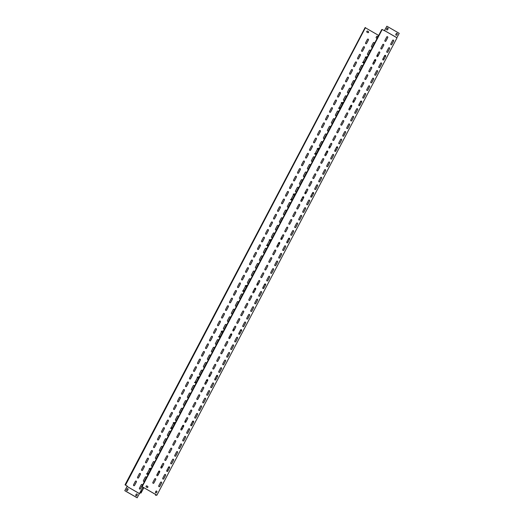 <?xml version="1.0" encoding="UTF-8"?>
<svg xmlns="http://www.w3.org/2000/svg" width="524" height="524" viewBox="0 0 524 524"><rect width="100%" height="100%" fill="white"/><g stroke="black" fill="none" stroke-linecap="round" stroke-linejoin="round"><path stroke-width="0.79" d="M139.712 493.091L141.067 492.999L143.674 487.602M141.067 492.999L143.851 487.706M141.375 491.211L140.498 492.521L141.375 491.211M140.891 492.901L139.731 493.058L142.842 487.124M155.838 494.623L155.504 495.265L156.905 495.193L142.168 486.698L382.219 29.475L384.426 30.752L386.869 26.2L384.387 30.726M142.168 486.698L156.669 495.101L155.504 495.265M367.599 31.139A0.609 0.59 82.1 0 0 366.741 31.558A0.609 0.59 82.1 0 0 367.036 32.206L367.776 32.626A0.609 0.59 82.1 0 0 368.634 32.213A0.609 0.59 82.1 0 0 368.333 31.564L367.54 31.145A0.609 0.59 82.1 0 0 367.206 31.067M377.608 37.112A0.609 0.59 82.1 0 0 377.011 36.208A0.609 0.59 82.1 0 0 376.579 36.516L376.18 37.276A0.609 0.59 82.1 0 0 376.776 38.18A0.609 0.59 82.1 0 0 377.208 37.872L377.555 37.119A0.609 0.59 82.1 0 0 376.985 36.215M139.43 488.224L141.27 484.713A0.609 0.59 -97.9 0 1 142.266 484.667A0.609 0.59 -97.9 0 1 142.299 485.309L140.458 488.813A0.609 0.59 -97.9 0 1 139.463 488.859A0.609 0.59 -97.9 0 1 139.43 488.224M365.569 27.883L378.675 35.442M127.286 486.121L125.02 484.851L127.286 486.121L127.109 486.455L139.456 493.575L139.731 493.058M143.432 480.6L145.272 477.095A0.609 0.59 -97.9 0 1 146.268 477.05A0.609 0.59 -97.9 0 1 146.301 477.691L144.46 481.196A0.609 0.59 -97.9 0 1 143.465 481.242A0.609 0.59 -97.9 0 1 143.432 480.6M147.401 473.506A0.609 0.59 -97.9 0 1 147.427 472.982L149.268 469.478A0.609 0.59 -97.9 0 1 150.27 469.432A0.609 0.59 -97.9 0 1 150.303 470.074L148.587 473.342M153.27 461.854A0.609 0.59 -97.9 0 1 154.266 461.808A0.609 0.59 -97.9 0 1 154.305 462.45L152.464 465.954A0.609 0.59 -97.9 0 1 151.462 466A0.609 0.59 -97.9 0 1 151.429 465.364L153.27 461.854M157.272 454.236A0.609 0.59 -97.9 0 1 158.268 454.19A0.609 0.59 -97.9 0 1 158.3 454.832L156.46 458.336A0.609 0.59 -97.9 0 1 155.464 458.382A0.609 0.59 -97.9 0 1 155.431 457.74L157.272 454.236M161.274 446.618A0.609 0.59 -97.9 0 1 162.27 446.572A0.609 0.59 -97.9 0 1 162.302 447.214L160.462 450.719A0.609 0.59 -97.9 0 1 159.466 450.764A0.609 0.59 -97.9 0 1 159.434 450.123L161.274 446.618M165.27 438.994A0.609 0.59 -97.9 0 1 166.272 438.948A0.609 0.59 -97.9 0 1 166.305 439.59L164.464 443.094A0.609 0.59 -97.9 0 1 163.468 443.14A0.609 0.59 -97.9 0 1 163.429 442.505L165.27 438.994M169.272 431.376A0.609 0.59 -97.9 0 1 170.267 431.331A0.609 0.59 -97.9 0 1 170.307 431.973L168.466 435.477A0.609 0.59 -97.9 0 1 167.464 435.523A0.609 0.59 -97.9 0 1 167.431 434.881L169.272 431.376M171.407 427.787A0.609 0.59 -97.9 0 1 171.433 427.263L173.274 423.759A0.609 0.59 -97.9 0 1 174.269 423.713A0.609 0.59 -97.9 0 1 174.302 424.355L172.586 427.623M177.276 416.135A0.609 0.59 -97.9 0 1 178.271 416.089A0.609 0.59 -97.9 0 1 178.304 416.731L176.464 420.235A0.609 0.59 -97.9 0 1 175.468 420.281A0.609 0.59 -97.9 0 1 175.435 419.645L177.276 416.135M181.271 408.517A0.609 0.59 -97.9 0 1 182.273 408.471A0.609 0.59 -97.9 0 1 182.306 409.113L180.466 412.617A0.609 0.59 -97.9 0 1 179.47 412.663A0.609 0.59 -97.9 0 1 179.437 412.021L181.271 408.517M185.273 400.899A0.609 0.59 -97.9 0 1 186.275 400.853A0.609 0.59 -97.9 0 1 186.308 401.495L184.468 405A0.609 0.59 -97.9 0 1 183.472 405.045A0.609 0.59 -97.9 0 1 183.433 404.404L185.273 400.899M189.275 393.275A0.609 0.59 -97.9 0 1 190.271 393.229A0.609 0.59 -97.9 0 1 190.304 393.871L188.47 397.375A0.609 0.59 -97.9 0 1 187.468 397.421A0.609 0.59 -97.9 0 1 187.435 396.786L189.275 393.275M193.277 385.657A0.609 0.59 -97.9 0 1 194.273 385.612A0.609 0.59 -97.9 0 1 194.306 386.254L192.465 389.758A0.609 0.59 -97.9 0 1 191.47 389.804A0.609 0.59 -97.9 0 1 191.437 389.162L193.277 385.657M195.413 382.068A0.609 0.59 -97.9 0 1 195.439 381.544L197.279 378.04A0.609 0.59 -97.9 0 1 198.275 377.994A0.609 0.59 -97.9 0 1 198.308 378.636L196.592 381.904M201.275 370.416A0.609 0.59 -97.9 0 1 202.277 370.37A0.609 0.59 -97.9 0 1 202.31 371.012L200.469 374.516A0.609 0.59 -97.9 0 1 199.474 374.562A0.609 0.59 -97.9 0 1 199.434 373.926L201.275 370.416M205.277 362.798A0.609 0.59 -97.9 0 1 206.273 362.752A0.609 0.59 -97.9 0 1 206.312 363.394L204.471 366.898A0.609 0.59 -97.9 0 1 203.469 366.944A0.609 0.59 -97.9 0 1 203.436 366.302L205.277 362.798M209.279 355.18A0.609 0.59 -97.9 0 1 210.275 355.134A0.609 0.59 -97.9 0 1 210.307 355.776L208.467 359.281A0.609 0.59 -97.9 0 1 207.471 359.326A0.609 0.59 -97.9 0 1 207.439 358.685L209.279 355.18M213.281 347.556A0.609 0.59 -97.9 0 1 214.277 347.51A0.609 0.59 -97.9 0 1 214.309 348.152L212.469 351.656A0.609 0.59 -97.9 0 1 211.473 351.702A0.609 0.59 -97.9 0 1 211.441 351.067L213.281 347.556M217.277 339.938A0.609 0.59 -97.9 0 1 218.279 339.893A0.609 0.59 -97.9 0 1 218.312 340.534L216.471 344.039A0.609 0.59 -97.9 0 1 215.475 344.085A0.609 0.59 -97.9 0 1 215.436 343.443L217.277 339.938M219.412 336.349A0.609 0.59 -97.9 0 1 219.438 335.825L221.279 332.321A0.609 0.59 -97.9 0 1 222.274 332.275A0.609 0.59 -97.9 0 1 222.314 332.917L220.591 336.185M225.281 324.697A0.609 0.59 -97.9 0 1 226.276 324.651A0.609 0.59 -97.9 0 1 226.309 325.293L224.469 328.797A0.609 0.59 -97.9 0 1 223.473 328.843A0.609 0.59 -97.9 0 1 223.44 328.207L225.281 324.697M229.283 317.079A0.609 0.59 -97.9 0 1 230.278 317.033A0.609 0.59 -97.9 0 1 230.311 317.675L228.471 321.179A0.609 0.59 -97.9 0 1 227.475 321.225A0.609 0.59 -97.9 0 1 227.442 320.583L229.283 317.079M233.278 309.461A0.609 0.59 -97.9 0 1 234.28 309.415A0.609 0.59 -97.9 0 1 234.313 310.057L232.473 313.562A0.609 0.59 -97.9 0 1 231.477 313.607A0.609 0.59 -97.9 0 1 231.438 312.966L233.278 309.461M237.28 301.837A0.609 0.59 -97.9 0 1 238.276 301.791A0.609 0.59 -97.9 0 1 238.315 302.433L236.475 305.937A0.609 0.59 -97.9 0 1 235.472 305.983A0.609 0.59 -97.9 0 1 235.44 305.348L237.28 301.837M241.282 294.219A0.609 0.59 -97.9 0 1 242.278 294.174A0.609 0.59 -97.9 0 1 242.311 294.816L240.47 298.32A0.609 0.59 -97.9 0 1 239.475 298.366A0.609 0.59 -97.9 0 1 239.442 297.724L241.282 294.219M243.418 290.63A0.609 0.59 -97.9 0 1 243.444 290.106L245.284 286.602A0.609 0.59 -97.9 0 1 246.28 286.556A0.609 0.59 -97.9 0 1 246.313 287.198L244.597 290.466M249.28 278.978A0.609 0.59 -97.9 0 1 250.282 278.932A0.609 0.59 -97.9 0 1 250.315 279.574L248.474 283.078A0.609 0.59 -97.9 0 1 247.479 283.124A0.609 0.59 -97.9 0 1 247.446 282.488L249.28 278.978M253.282 271.36A0.609 0.59 -97.9 0 1 254.284 271.314A0.609 0.59 -97.9 0 1 254.317 271.956L252.476 275.46A0.609 0.59 -97.9 0 1 251.481 275.506A0.609 0.59 -97.9 0 1 251.441 274.864L253.282 271.36M257.284 263.742A0.609 0.59 -97.9 0 1 258.28 263.696A0.609 0.59 -97.9 0 1 258.312 264.338L256.478 267.843A0.609 0.59 -97.9 0 1 255.476 267.888A0.609 0.59 -97.9 0 1 255.443 267.247L257.284 263.742M261.286 256.118A0.609 0.59 -97.9 0 1 262.282 256.072A0.609 0.59 -97.9 0 1 262.314 256.714L260.474 260.218A0.609 0.59 -97.9 0 1 259.478 260.264A0.609 0.59 -97.9 0 1 259.446 259.629L261.286 256.118M265.288 248.5A0.609 0.59 -97.9 0 1 266.284 248.455A0.609 0.59 -97.9 0 1 266.316 249.097L264.476 252.601A0.609 0.59 -97.9 0 1 263.48 252.647A0.609 0.59 -97.9 0 1 263.448 252.005L265.288 248.5M267.417 244.911A0.609 0.59 -97.9 0 1 267.443 244.387L269.284 240.883A0.609 0.59 -97.9 0 1 270.286 240.837A0.609 0.59 -97.9 0 1 270.319 241.479L268.596 244.747M273.286 233.259A0.609 0.59 -97.9 0 1 274.281 233.213A0.609 0.59 -97.9 0 1 274.321 233.855L272.48 237.359A0.609 0.59 -97.9 0 1 271.478 237.405A0.609 0.59 -97.9 0 1 271.445 236.769L273.286 233.259M277.288 225.641A0.609 0.59 -97.9 0 1 278.283 225.595A0.609 0.59 -97.9 0 1 278.316 226.237L276.476 229.741A0.609 0.59 -97.9 0 1 275.48 229.787A0.609 0.59 -97.9 0 1 275.447 229.145L277.288 225.641M281.29 218.023A0.609 0.59 -97.9 0 1 282.285 217.977A0.609 0.59 -97.9 0 1 282.318 218.619L280.478 222.124A0.609 0.59 -97.9 0 1 279.482 222.169A0.609 0.59 -97.9 0 1 279.449 221.528L281.29 218.023M285.285 210.399A0.609 0.59 -97.9 0 1 286.287 210.353A0.609 0.59 -97.9 0 1 286.32 210.995L284.48 214.499A0.609 0.59 -97.9 0 1 283.484 214.545A0.609 0.59 -97.9 0 1 283.445 213.903L285.285 210.399M289.287 202.781A0.609 0.59 -97.9 0 1 290.283 202.736A0.609 0.59 -97.9 0 1 290.322 203.377L288.482 206.882A0.609 0.59 -97.9 0 1 287.479 206.928A0.609 0.59 -97.9 0 1 287.447 206.286L289.287 202.781M291.423 199.192A0.609 0.59 -97.9 0 1 291.449 198.668L293.289 195.164A0.609 0.59 -97.9 0 1 294.285 195.118A0.609 0.59 -97.9 0 1 294.318 195.76L292.602 199.028M297.291 187.54A0.609 0.59 -97.9 0 1 298.287 187.494A0.609 0.59 -97.9 0 1 298.32 188.136L296.479 191.64A0.609 0.59 -97.9 0 1 295.484 191.686A0.609 0.59 -97.9 0 1 295.451 191.044L297.291 187.54M301.287 179.922A0.609 0.59 -97.9 0 1 302.289 179.876A0.609 0.59 -97.9 0 1 302.322 180.518L300.481 184.022A0.609 0.59 -97.9 0 1 299.486 184.068A0.609 0.59 -97.9 0 1 299.446 183.426L301.287 179.922M305.289 172.304A0.609 0.59 -97.9 0 1 306.285 172.258A0.609 0.59 -97.9 0 1 306.324 172.9L304.483 176.405A0.609 0.59 -97.9 0 1 303.481 176.45A0.609 0.59 -97.9 0 1 303.448 175.809L305.289 172.304M309.291 164.68A0.609 0.59 -97.9 0 1 310.287 164.634A0.609 0.59 -97.9 0 1 310.319 165.276L308.479 168.78A0.609 0.59 -97.9 0 1 307.483 168.826A0.609 0.59 -97.9 0 1 307.45 168.184L309.291 164.68M313.293 157.062A0.609 0.59 -97.9 0 1 314.289 157.017A0.609 0.59 -97.9 0 1 314.321 157.659L312.481 161.163A0.609 0.59 -97.9 0 1 311.485 161.209A0.609 0.59 -97.9 0 1 311.452 160.567L313.293 157.062M315.428 153.473A0.609 0.59 -97.9 0 1 315.455 152.949L317.289 149.445A0.609 0.59 -97.9 0 1 318.291 149.399A0.609 0.59 -97.9 0 1 318.323 150.041L316.607 153.309M321.291 141.821A0.609 0.59 -97.9 0 1 322.293 141.775A0.609 0.59 -97.9 0 1 322.326 142.417L320.485 145.921A0.609 0.59 -97.9 0 1 319.489 145.967A0.609 0.59 -97.9 0 1 319.45 145.325L321.291 141.821M325.293 134.203A0.609 0.59 -97.9 0 1 326.288 134.157A0.609 0.59 -97.9 0 1 326.321 134.799L324.487 138.303A0.609 0.59 -97.9 0 1 323.485 138.349A0.609 0.59 -97.9 0 1 323.452 137.707L325.293 134.203M329.295 126.585A0.609 0.59 -97.9 0 1 330.29 126.539A0.609 0.59 -97.9 0 1 330.323 127.181L328.483 130.686A0.609 0.59 -97.9 0 1 327.487 130.731A0.609 0.59 -97.9 0 1 327.454 130.09L329.295 126.585M333.297 118.961A0.609 0.59 -97.9 0 1 334.292 118.915A0.609 0.59 -97.9 0 1 334.325 119.557L332.485 123.061A0.609 0.59 -97.9 0 1 331.489 123.107A0.609 0.59 -97.9 0 1 331.456 122.465L333.297 118.961M337.292 111.343A0.609 0.59 -97.9 0 1 338.294 111.298A0.609 0.59 -97.9 0 1 338.327 111.94L336.487 115.444A0.609 0.59 -97.9 0 1 335.491 115.49A0.609 0.59 -97.9 0 1 335.452 114.848L337.292 111.343M339.428 107.754A0.609 0.59 -97.9 0 1 339.454 107.23L341.294 103.726A0.609 0.59 -97.9 0 1 342.29 103.68A0.609 0.59 -97.9 0 1 342.329 104.322L340.607 107.59M345.296 96.102A0.609 0.59 -97.9 0 1 346.292 96.056A0.609 0.59 -97.9 0 1 346.325 96.698L344.484 100.202A0.609 0.59 -97.9 0 1 343.489 100.248A0.609 0.59 -97.9 0 1 343.456 99.606L345.296 96.102M349.298 88.484A0.609 0.59 -97.9 0 1 350.294 88.438A0.609 0.59 -97.9 0 1 350.327 89.08L348.486 92.584A0.609 0.59 -97.9 0 1 347.491 92.63A0.609 0.59 -97.9 0 1 347.458 91.988L349.298 88.484M353.294 80.866A0.609 0.59 -97.9 0 1 354.296 80.82A0.609 0.59 -97.9 0 1 354.329 81.456L352.488 84.967A0.609 0.59 -97.9 0 1 351.493 85.012A0.609 0.59 -97.9 0 1 351.453 84.371L353.294 80.866M357.296 73.242A0.609 0.59 -97.9 0 1 358.292 73.196A0.609 0.59 -97.9 0 1 358.331 73.838L356.49 77.342A0.609 0.59 -97.9 0 1 355.488 77.388A0.609 0.59 -97.9 0 1 355.455 76.746L357.296 73.242M361.298 65.624A0.609 0.59 -97.9 0 1 362.294 65.579A0.609 0.59 -97.9 0 1 362.326 66.221L360.486 69.725A0.609 0.59 -97.9 0 1 359.49 69.771A0.609 0.59 -97.9 0 1 359.457 69.129L361.298 65.624M363.433 62.035A0.609 0.59 -97.9 0 1 363.459 61.511L365.3 58.007A0.609 0.59 -97.9 0 1 366.296 57.961A0.609 0.59 -97.9 0 1 366.328 58.596L364.612 61.871M369.296 50.383A0.609 0.59 -97.9 0 1 370.298 50.337A0.609 0.59 -97.9 0 1 370.33 50.979L368.49 54.483A0.609 0.59 -97.9 0 1 367.494 54.529A0.609 0.59 -97.9 0 1 367.455 53.887L369.296 50.383M373.298 42.765A0.609 0.59 -97.9 0 1 374.293 42.719A0.609 0.59 -97.9 0 1 374.333 43.361L372.492 46.865A0.609 0.59 -97.9 0 1 371.49 46.911A0.609 0.59 -97.9 0 1 371.457 46.269L373.298 42.765M135.375 481.314A0.609 0.59 -97.9 0 1 136.371 481.268A0.609 0.59 -97.9 0 1 136.41 481.91L134.57 485.414A0.609 0.59 -97.9 0 1 133.568 485.46A0.609 0.59 -97.9 0 1 133.535 484.824L135.375 481.314M139.377 473.696A0.609 0.59 -97.9 0 1 140.373 473.65A0.609 0.59 -97.9 0 1 140.406 474.292L138.565 477.796A0.609 0.59 -97.9 0 1 137.57 477.842A0.609 0.59 -97.9 0 1 137.537 477.2L139.377 473.696M143.38 466.078A0.609 0.59 -97.9 0 1 144.375 466.033A0.609 0.59 -97.9 0 1 144.408 466.674L142.567 470.179A0.609 0.59 -97.9 0 1 141.572 470.224A0.609 0.59 -97.9 0 1 141.539 469.583L143.38 466.078M147.375 458.454A0.609 0.59 -97.9 0 1 148.377 458.408A0.609 0.59 -97.9 0 1 148.41 459.05L146.569 462.554A0.609 0.59 -97.9 0 1 145.574 462.6A0.609 0.59 -97.9 0 1 145.534 461.965L147.375 458.454M151.377 450.837A0.609 0.59 -97.9 0 1 152.373 450.791A0.609 0.59 -97.9 0 1 152.412 451.433L150.571 454.937A0.609 0.59 -97.9 0 1 149.569 454.983A0.609 0.59 -97.9 0 1 149.537 454.341L151.377 450.837M155.379 443.219A0.609 0.59 -97.9 0 1 156.375 443.173A0.609 0.59 -97.9 0 1 156.407 443.815L154.567 447.319A0.609 0.59 -97.9 0 1 153.571 447.365A0.609 0.59 -97.9 0 1 153.539 446.723L155.379 443.219M159.381 435.595A0.609 0.59 -97.9 0 1 160.377 435.549A0.609 0.59 -97.9 0 1 160.41 436.191L158.569 439.695A0.609 0.59 -97.9 0 1 157.573 439.741A0.609 0.59 -97.9 0 1 157.541 439.099L159.381 435.595M163.377 427.977A0.609 0.59 -97.9 0 1 164.379 427.931A0.609 0.59 -97.9 0 1 164.412 428.573L162.571 432.077A0.609 0.59 -97.9 0 1 161.575 432.123A0.609 0.59 -97.9 0 1 161.536 431.481L163.377 427.977M167.379 420.359A0.609 0.59 -97.9 0 1 168.374 420.314A0.609 0.59 -97.9 0 1 168.414 420.955L166.573 424.46A0.609 0.59 -97.9 0 1 165.571 424.506A0.609 0.59 -97.9 0 1 165.538 423.864L167.379 420.359M171.381 412.735A0.609 0.59 -97.9 0 1 172.376 412.689A0.609 0.59 -97.9 0 1 172.409 413.331L170.569 416.835A0.609 0.59 -97.9 0 1 169.573 416.881A0.609 0.59 -97.9 0 1 169.54 416.239L171.381 412.735M175.383 405.118A0.609 0.59 -97.9 0 1 176.378 405.072A0.609 0.59 -97.9 0 1 176.411 405.714L174.571 409.218A0.609 0.59 -97.9 0 1 173.575 409.264A0.609 0.59 -97.9 0 1 173.542 408.622L175.383 405.118M179.385 397.5A0.609 0.59 -97.9 0 1 180.38 397.454A0.609 0.59 -97.9 0 1 180.413 398.096L178.573 401.6A0.609 0.59 -97.9 0 1 177.577 401.646A0.609 0.59 -97.9 0 1 177.544 401.004L179.385 397.5M183.38 389.876A0.609 0.59 -97.9 0 1 184.383 389.83A0.609 0.59 -97.9 0 1 184.415 390.472L182.575 393.976A0.609 0.59 -97.9 0 1 181.579 394.022A0.609 0.59 -97.9 0 1 181.54 393.38L183.38 389.876M187.382 382.258A0.609 0.59 -97.9 0 1 188.378 382.212A0.609 0.59 -97.9 0 1 188.411 382.854L186.577 386.358A0.609 0.59 -97.9 0 1 185.575 386.404A0.609 0.59 -97.9 0 1 185.542 385.762L187.382 382.258M191.384 374.64A0.609 0.59 -97.9 0 1 192.38 374.594A0.609 0.59 -97.9 0 1 192.413 375.236L190.572 378.741A0.609 0.59 -97.9 0 1 189.577 378.786A0.609 0.59 -97.9 0 1 189.544 378.145L191.384 374.64M195.387 367.016A0.609 0.59 -97.9 0 1 196.382 366.97A0.609 0.59 -97.9 0 1 196.415 367.612L194.574 371.116A0.609 0.59 -97.9 0 1 193.579 371.162A0.609 0.59 -97.9 0 1 193.546 370.52L195.387 367.016M199.382 359.399A0.609 0.59 -97.9 0 1 200.384 359.353A0.609 0.59 -97.9 0 1 200.417 359.995L198.576 363.499A0.609 0.59 -97.9 0 1 197.581 363.545A0.609 0.59 -97.9 0 1 197.541 362.903L199.382 359.399M203.384 351.781A0.609 0.59 -97.9 0 1 204.38 351.735A0.609 0.59 -97.9 0 1 204.419 352.377L202.578 355.881A0.609 0.59 -97.9 0 1 201.576 355.927A0.609 0.59 -97.9 0 1 201.543 355.285L203.384 351.781M207.386 344.157A0.609 0.59 -97.9 0 1 208.382 344.111A0.609 0.59 -97.9 0 1 208.414 344.753L206.574 348.257A0.609 0.59 -97.9 0 1 205.578 348.303A0.609 0.59 -97.9 0 1 205.546 347.661L207.386 344.157M211.388 336.539A0.609 0.59 -97.9 0 1 212.384 336.493A0.609 0.59 -97.9 0 1 212.417 337.135L210.576 340.639A0.609 0.59 -97.9 0 1 209.58 340.685A0.609 0.59 -97.9 0 1 209.548 340.043L211.388 336.539M215.384 328.921A0.609 0.59 -97.9 0 1 216.386 328.876A0.609 0.59 -97.9 0 1 216.419 329.517L214.578 333.022A0.609 0.59 -97.9 0 1 213.582 333.067A0.609 0.59 -97.9 0 1 213.543 332.426L215.384 328.921M219.386 321.297A0.609 0.59 -97.9 0 1 220.381 321.251A0.609 0.59 -97.9 0 1 220.421 321.893L218.58 325.397A0.609 0.59 -97.9 0 1 217.578 325.443A0.609 0.59 -97.9 0 1 217.545 324.801L219.386 321.297M223.388 313.68A0.609 0.59 -97.9 0 1 224.383 313.634A0.609 0.59 -97.9 0 1 224.416 314.276L222.576 317.78A0.609 0.59 -97.9 0 1 221.58 317.826A0.609 0.59 -97.9 0 1 221.547 317.184L223.388 313.68M227.39 306.062A0.609 0.59 -97.9 0 1 228.385 306.016A0.609 0.59 -97.9 0 1 228.418 306.651L226.578 310.162A0.609 0.59 -97.9 0 1 225.582 310.208A0.609 0.59 -97.9 0 1 225.549 309.566L227.39 306.062M231.385 298.438A0.609 0.59 -97.9 0 1 232.387 298.392A0.609 0.59 -97.9 0 1 232.42 299.034L230.58 302.538A0.609 0.59 -97.9 0 1 229.584 302.584A0.609 0.59 -97.9 0 1 229.545 301.942L231.385 298.438M235.387 290.82A0.609 0.59 -97.9 0 1 236.383 290.774A0.609 0.59 -97.9 0 1 236.422 291.416L234.582 294.92A0.609 0.59 -97.9 0 1 233.58 294.966A0.609 0.59 -97.9 0 1 233.547 294.324L235.387 290.82M239.389 283.202A0.609 0.59 -97.9 0 1 240.385 283.156A0.609 0.59 -97.9 0 1 240.418 283.792L238.577 287.303A0.609 0.59 -97.9 0 1 237.582 287.349A0.609 0.59 -97.9 0 1 237.549 286.707L239.389 283.202M243.391 275.578A0.609 0.59 -97.9 0 1 244.387 275.532A0.609 0.59 -97.9 0 1 244.42 276.174L242.579 279.678A0.609 0.59 -97.9 0 1 241.584 279.724A0.609 0.59 -97.9 0 1 241.551 279.082L243.391 275.578M247.393 267.961A0.609 0.59 -97.9 0 1 248.389 267.915A0.609 0.59 -97.9 0 1 248.422 268.557L246.581 272.061A0.609 0.59 -97.9 0 1 245.586 272.107A0.609 0.59 -97.9 0 1 245.553 271.465L247.393 267.961M251.389 260.343A0.609 0.59 -97.9 0 1 252.391 260.297A0.609 0.59 -97.9 0 1 252.424 260.932L250.583 264.443A0.609 0.59 -97.9 0 1 249.588 264.489A0.609 0.59 -97.9 0 1 249.548 263.847L251.389 260.343M255.391 252.719A0.609 0.59 -97.9 0 1 256.387 252.673A0.609 0.59 -97.9 0 1 256.419 253.315L254.585 256.819A0.609 0.59 -97.9 0 1 253.583 256.865A0.609 0.59 -97.9 0 1 253.551 256.223L255.391 252.719M259.393 245.101A0.609 0.59 -97.9 0 1 260.389 245.055A0.609 0.59 -97.9 0 1 260.421 245.697L258.581 249.201A0.609 0.59 -97.9 0 1 257.585 249.247A0.609 0.59 -97.9 0 1 257.553 248.605L259.393 245.101M263.395 237.483A0.609 0.59 -97.9 0 1 264.391 237.438A0.609 0.59 -97.9 0 1 264.423 238.073L262.583 241.584A0.609 0.59 -97.9 0 1 261.587 241.63A0.609 0.59 -97.9 0 1 261.555 240.988L263.395 237.483M267.391 229.859A0.609 0.59 -97.9 0 1 268.393 229.813A0.609 0.59 -97.9 0 1 268.426 230.455L266.585 233.959A0.609 0.59 -97.9 0 1 265.589 234.005A0.609 0.59 -97.9 0 1 265.55 233.363L267.391 229.859M271.393 222.242A0.609 0.59 -97.9 0 1 272.388 222.196A0.609 0.59 -97.9 0 1 272.428 222.838L270.587 226.342A0.609 0.59 -97.9 0 1 269.585 226.388A0.609 0.59 -97.9 0 1 269.552 225.746L271.393 222.242M275.395 214.624A0.609 0.59 -97.9 0 1 276.39 214.578A0.609 0.59 -97.9 0 1 276.423 215.213L274.583 218.724A0.609 0.59 -97.9 0 1 273.587 218.77A0.609 0.59 -97.9 0 1 273.554 218.128L275.395 214.624M279.397 207A0.609 0.59 -97.9 0 1 280.392 206.954A0.609 0.59 -97.9 0 1 280.425 207.596L278.585 211.1A0.609 0.59 -97.9 0 1 277.589 211.146A0.609 0.59 -97.9 0 1 277.556 210.504L279.397 207M283.392 199.382A0.609 0.59 -97.9 0 1 284.394 199.336A0.609 0.59 -97.9 0 1 284.427 199.978L282.587 203.482A0.609 0.59 -97.9 0 1 281.591 203.528A0.609 0.59 -97.9 0 1 281.552 202.886L283.392 199.382M287.394 191.764A0.609 0.59 -97.9 0 1 288.39 191.719A0.609 0.59 -97.9 0 1 288.429 192.354L286.589 195.865A0.609 0.59 -97.9 0 1 285.587 195.911A0.609 0.59 -97.9 0 1 285.554 195.269L287.394 191.764M291.396 184.14A0.609 0.59 -97.9 0 1 292.392 184.094A0.609 0.59 -97.9 0 1 292.425 184.736L290.584 188.24A0.609 0.59 -97.9 0 1 289.589 188.286A0.609 0.59 -97.9 0 1 289.556 187.644L291.396 184.14M295.398 176.523A0.609 0.59 -97.9 0 1 296.394 176.477A0.609 0.59 -97.9 0 1 296.427 177.119L294.586 180.623A0.609 0.59 -97.9 0 1 293.591 180.669A0.609 0.59 -97.9 0 1 293.558 180.027L295.398 176.523M299.394 168.905A0.609 0.59 -97.9 0 1 300.396 168.859A0.609 0.59 -97.9 0 1 300.429 169.494L298.588 173.005A0.609 0.59 -97.9 0 1 297.593 173.051A0.609 0.59 -97.9 0 1 297.553 172.409L299.394 168.905M303.396 161.281A0.609 0.59 -97.9 0 1 304.392 161.235A0.609 0.59 -97.9 0 1 304.431 161.877L302.59 165.381A0.609 0.59 -97.9 0 1 301.588 165.427A0.609 0.59 -97.9 0 1 301.555 164.785L303.396 161.281M307.398 153.663A0.609 0.59 -97.9 0 1 308.394 153.617A0.609 0.59 -97.9 0 1 308.426 154.259L306.586 157.763A0.609 0.59 -97.9 0 1 305.59 157.809A0.609 0.59 -97.9 0 1 305.558 157.167L307.398 153.663M311.4 146.045A0.609 0.59 -97.9 0 1 312.396 146A0.609 0.59 -97.9 0 1 312.428 146.635L310.588 150.146A0.609 0.59 -97.9 0 1 309.592 150.192A0.609 0.59 -97.9 0 1 309.56 149.55L311.4 146.045M315.402 138.421A0.609 0.59 -97.9 0 1 316.398 138.375A0.609 0.59 -97.9 0 1 316.431 139.017L314.59 142.521A0.609 0.59 -97.9 0 1 313.594 142.567A0.609 0.59 -97.9 0 1 313.562 141.925L315.402 138.421M319.398 130.803A0.609 0.59 -97.9 0 1 320.4 130.758A0.609 0.59 -97.9 0 1 320.433 131.4L318.592 134.904A0.609 0.59 -97.9 0 1 317.596 134.95A0.609 0.59 -97.9 0 1 317.557 134.308L319.398 130.803M323.4 123.186A0.609 0.59 -97.9 0 1 324.395 123.14A0.609 0.59 -97.9 0 1 324.428 123.775L322.594 127.286A0.609 0.59 -97.9 0 1 321.592 127.332A0.609 0.59 -97.9 0 1 321.559 126.69L323.4 123.186M327.402 115.562A0.609 0.59 -97.9 0 1 328.397 115.516A0.609 0.59 -97.9 0 1 328.43 116.158L326.59 119.662A0.609 0.59 -97.9 0 1 325.594 119.708A0.609 0.59 -97.9 0 1 325.561 119.066L327.402 115.562M331.404 107.944A0.609 0.59 -97.9 0 1 332.399 107.898A0.609 0.59 -97.9 0 1 332.432 108.54L330.592 112.044A0.609 0.59 -97.9 0 1 329.596 112.09A0.609 0.59 -97.9 0 1 329.563 111.448L331.404 107.944M335.399 100.326A0.609 0.59 -97.9 0 1 336.401 100.281A0.609 0.59 -97.9 0 1 336.434 100.916L334.594 104.427A0.609 0.59 -97.9 0 1 333.598 104.473A0.609 0.59 -97.9 0 1 333.559 103.831L335.399 100.326M339.401 92.702A0.609 0.59 -97.9 0 1 340.397 92.656A0.609 0.59 -97.9 0 1 340.436 93.298L338.596 96.802A0.609 0.59 -97.9 0 1 337.594 96.848A0.609 0.59 -97.9 0 1 337.561 96.206L339.401 92.702M343.403 85.085A0.609 0.59 -97.9 0 1 344.399 85.039A0.609 0.59 -97.9 0 1 344.432 85.681L342.591 89.185A0.609 0.59 -97.9 0 1 341.596 89.231A0.609 0.59 -97.9 0 1 341.563 88.589L343.403 85.085M347.405 77.467A0.609 0.59 -97.9 0 1 348.401 77.421A0.609 0.59 -97.9 0 1 348.434 78.056L346.593 81.567A0.609 0.59 -97.9 0 1 345.598 81.613A0.609 0.59 -97.9 0 1 345.565 80.971L347.405 77.467M351.401 69.843A0.609 0.59 -97.9 0 1 352.403 69.797A0.609 0.59 -97.9 0 1 352.436 70.439L350.595 73.943A0.609 0.59 -97.9 0 1 349.6 73.989A0.609 0.59 -97.9 0 1 349.56 73.347L351.401 69.843M355.403 62.225A0.609 0.59 -97.9 0 1 356.399 62.179A0.609 0.59 -97.9 0 1 356.438 62.821L354.597 66.325A0.609 0.59 -97.9 0 1 353.595 66.371A0.609 0.59 -97.9 0 1 353.562 65.729L355.403 62.225M359.405 54.607A0.609 0.59 -97.9 0 1 360.401 54.562A0.609 0.59 -97.9 0 1 360.433 55.197L358.593 58.708A0.609 0.59 -97.9 0 1 357.597 58.754A0.609 0.59 -97.9 0 1 357.565 58.112L359.405 54.607M363.407 46.983A0.609 0.59 -97.9 0 1 364.403 46.937A0.609 0.59 -97.9 0 1 364.435 47.579L362.595 51.083A0.609 0.59 -97.9 0 1 361.599 51.129A0.609 0.59 -97.9 0 1 361.567 50.487L363.407 46.983M367.403 39.366A0.609 0.59 -97.9 0 1 368.405 39.32A0.609 0.59 -97.9 0 1 368.438 39.962L366.597 43.466A0.609 0.59 -97.9 0 1 365.601 43.512A0.609 0.59 -97.9 0 1 365.562 42.87L367.403 39.366M368.11 32.704A0.609 0.59 82.1 0 0 368.274 31.571L367.54 31.145M376.749 38.187A0.609 0.59 82.1 0 0 377.149 37.879L377.555 37.119M141.67 484.412A0.609 0.59 -97.9 0 1 142.24 485.322L140.399 488.827A0.609 0.59 -97.9 0 1 140 489.128M139.456 493.575L137.131 497.8L124.784 490.68L127.227 486.128M125.636 484.897L365.503 27.569L365.064 27.634L125.02 484.851M145.672 476.794A0.609 0.59 -97.9 0 1 146.242 477.698L144.401 481.202A0.609 0.59 -97.9 0 1 144.002 481.51M149.674 469.17A0.609 0.59 -97.9 0 1 150.244 470.08L148.528 473.349M153.676 461.552A0.609 0.59 -97.9 0 1 154.246 462.463L152.405 465.967A0.609 0.59 -97.9 0 1 151.999 466.268M157.672 453.935A0.609 0.59 -97.9 0 1 158.241 454.839L156.401 458.343A0.609 0.59 -97.9 0 1 156.001 458.651M161.674 446.31A0.609 0.59 -97.9 0 1 162.244 447.221L160.403 450.725A0.609 0.59 -97.9 0 1 160.003 451.026M165.676 438.693A0.609 0.59 -97.9 0 1 166.246 439.597L164.405 443.108A0.609 0.59 -97.9 0 1 163.999 443.409M169.678 431.075A0.609 0.59 -97.9 0 1 170.248 431.979L168.407 435.483A0.609 0.59 -97.9 0 1 168.001 435.791M173.673 423.451A0.609 0.59 -97.9 0 1 174.243 424.361L172.527 427.63M177.675 415.833A0.609 0.59 -97.9 0 1 178.245 416.737L176.405 420.248A0.609 0.59 -97.9 0 1 176.005 420.549M181.677 408.216A0.609 0.59 -97.9 0 1 182.247 409.12L180.407 412.624A0.609 0.59 -97.9 0 1 180.007 412.932M185.679 400.591A0.609 0.59 -97.9 0 1 186.249 401.502L184.409 405.006A0.609 0.59 -97.9 0 1 184.003 405.307M189.681 392.974A0.609 0.59 -97.9 0 1 190.251 393.878L188.411 397.389A0.609 0.59 -97.9 0 1 188.005 397.69M193.677 385.356A0.609 0.59 -97.9 0 1 194.247 386.26L192.406 389.764A0.609 0.59 -97.9 0 1 192.007 390.072M197.679 377.732A0.609 0.59 -97.9 0 1 198.249 378.642L196.533 381.911M201.681 370.114A0.609 0.59 -97.9 0 1 202.251 371.018L200.41 374.529A0.609 0.59 -97.9 0 1 200.004 374.83M205.683 362.497A0.609 0.59 -97.9 0 1 206.253 363.401L204.412 366.905A0.609 0.59 -97.9 0 1 204.006 367.213M209.679 354.872A0.609 0.59 -97.9 0 1 210.248 355.783L208.408 359.287A0.609 0.59 -97.9 0 1 208.008 359.588M213.681 347.255A0.609 0.59 -97.9 0 1 214.251 348.159L212.41 351.67A0.609 0.59 -97.9 0 1 212.01 351.971M217.683 339.637A0.609 0.59 -97.9 0 1 218.253 340.541L216.412 344.045A0.609 0.59 -97.9 0 1 216.006 344.353M221.685 332.013A0.609 0.59 -97.9 0 1 222.255 332.923L220.532 336.192M225.68 324.395A0.609 0.59 -97.9 0 1 226.25 325.299L224.41 328.81A0.609 0.59 -97.9 0 1 224.01 329.111M229.682 316.778A0.609 0.59 -97.9 0 1 230.252 317.682L228.412 321.186A0.609 0.59 -97.9 0 1 228.012 321.494M233.684 309.153A0.609 0.59 -97.9 0 1 234.254 310.064L232.414 313.568A0.609 0.59 -97.9 0 1 232.008 313.869M237.686 301.536A0.609 0.59 -97.9 0 1 238.256 302.44L236.416 305.951A0.609 0.59 -97.9 0 1 236.01 306.252M241.682 293.918A0.609 0.59 -97.9 0 1 242.252 294.822L240.418 298.326A0.609 0.59 -97.9 0 1 240.012 298.634M245.684 286.294A0.609 0.59 -97.9 0 1 246.254 287.204L244.538 290.473M249.686 278.676A0.609 0.59 -97.9 0 1 250.256 279.58L248.415 283.091A0.609 0.59 -97.9 0 1 248.016 283.392M253.688 271.059A0.609 0.59 -97.9 0 1 254.258 271.963L252.417 275.467A0.609 0.59 -97.9 0 1 252.011 275.775M257.69 263.434A0.609 0.59 -97.9 0 1 258.26 264.345L256.419 267.849A0.609 0.59 -97.9 0 1 256.013 268.15M261.686 255.817A0.609 0.59 -97.9 0 1 262.255 256.721L260.415 260.232A0.609 0.59 -97.9 0 1 260.015 260.533M265.688 248.199A0.609 0.59 -97.9 0 1 266.257 249.103L264.417 252.607A0.609 0.59 -97.9 0 1 264.017 252.915M269.69 240.575A0.609 0.59 -97.9 0 1 270.26 241.485L268.543 244.754M273.692 232.957A0.609 0.59 -97.9 0 1 274.262 233.861L272.421 237.372A0.609 0.59 -97.9 0 1 272.015 237.673M277.687 225.34A0.609 0.59 -97.9 0 1 278.257 226.244L276.417 229.748A0.609 0.59 -97.9 0 1 276.017 230.056M281.689 217.715A0.609 0.59 -97.9 0 1 282.259 218.626L280.419 222.13A0.609 0.59 -97.9 0 1 280.019 222.431M285.691 210.098A0.609 0.59 -97.9 0 1 286.261 211.002L284.421 214.513A0.609 0.59 -97.9 0 1 284.015 214.814M289.693 202.48A0.609 0.59 -97.9 0 1 290.263 203.384L288.423 206.888A0.609 0.59 -97.9 0 1 288.017 207.196M293.689 194.856A0.609 0.59 -97.9 0 1 294.259 195.766L292.543 199.035M297.691 187.238A0.609 0.59 -97.9 0 1 298.261 188.142L296.42 191.653A0.609 0.59 -97.9 0 1 296.021 191.954M301.693 179.621A0.609 0.59 -97.9 0 1 302.263 180.525L300.422 184.029A0.609 0.59 -97.9 0 1 300.016 184.337M305.695 171.996A0.609 0.59 -97.9 0 1 306.265 172.907L304.424 176.411A0.609 0.59 -97.9 0 1 304.018 176.712M309.691 164.379A0.609 0.59 -97.9 0 1 310.26 165.283L308.426 168.793A0.609 0.59 -97.9 0 1 308.02 169.095M313.693 156.761A0.609 0.59 -97.9 0 1 314.262 157.665L312.422 161.169A0.609 0.59 -97.9 0 1 312.022 161.477M317.695 149.137A0.609 0.59 -97.9 0 1 318.264 150.047L316.548 153.316M321.697 141.519A0.609 0.59 -97.9 0 1 322.267 142.423L320.426 145.934A0.609 0.59 -97.9 0 1 320.02 146.235M325.699 133.902A0.609 0.59 -97.9 0 1 326.269 134.806L324.428 138.31A0.609 0.59 -97.9 0 1 324.022 138.611M329.694 126.277A0.609 0.59 -97.9 0 1 330.264 127.188L328.424 130.692A0.609 0.59 -97.9 0 1 328.024 130.993M333.696 118.66A0.609 0.59 -97.9 0 1 334.266 119.564L332.426 123.075A0.609 0.59 -97.9 0 1 332.026 123.376M337.698 111.042A0.609 0.59 -97.9 0 1 338.268 111.946L336.428 115.45A0.609 0.59 -97.9 0 1 336.022 115.752M341.7 103.418A0.609 0.59 -97.9 0 1 342.27 104.328L340.548 107.597M345.696 95.8A0.609 0.59 -97.9 0 1 346.266 96.704L344.425 100.215A0.609 0.59 -97.9 0 1 344.026 100.516M349.698 88.183A0.609 0.59 -97.9 0 1 350.268 89.087L348.427 92.591A0.609 0.59 -97.9 0 1 348.028 92.892M353.7 80.558A0.609 0.59 -97.9 0 1 354.27 81.469L352.429 84.973A0.609 0.59 -97.9 0 1 352.023 85.274M357.702 72.941A0.609 0.59 -97.9 0 1 358.272 73.845L356.431 77.356A0.609 0.59 -97.9 0 1 356.025 77.657M361.698 65.323A0.609 0.59 -97.9 0 1 362.267 66.227L360.427 69.731A0.609 0.59 -97.9 0 1 360.027 70.033M365.7 57.699A0.609 0.59 -97.9 0 1 366.269 58.609L364.553 61.878M369.702 50.081A0.609 0.59 -97.9 0 1 370.272 50.985L368.431 54.496A0.609 0.59 -97.9 0 1 368.025 54.797M373.704 42.464A0.609 0.59 -97.9 0 1 374.274 43.368L372.433 46.872A0.609 0.59 -97.9 0 1 372.027 47.173M135.782 481.012A0.609 0.59 -97.9 0 1 136.351 481.916L134.511 485.427A0.609 0.59 -97.9 0 1 134.105 485.728M139.777 473.395A0.609 0.59 -97.9 0 1 140.347 474.299L138.506 477.803A0.609 0.59 -97.9 0 1 138.107 478.111M143.779 465.771A0.609 0.59 -97.9 0 1 144.349 466.681L142.508 470.185A0.609 0.59 -97.9 0 1 142.109 470.486M147.781 458.153A0.609 0.59 -97.9 0 1 148.351 459.057L146.51 462.568A0.609 0.59 -97.9 0 1 146.104 462.869M151.783 450.535A0.609 0.59 -97.9 0 1 152.353 451.439L150.512 454.943A0.609 0.59 -97.9 0 1 150.106 455.251M155.779 442.911A0.609 0.59 -97.9 0 1 156.349 443.821L154.508 447.326A0.609 0.59 -97.9 0 1 154.108 447.627M159.781 435.293A0.609 0.59 -97.9 0 1 160.351 436.197L158.51 439.708A0.609 0.59 -97.9 0 1 158.11 440.009M163.783 427.676A0.609 0.59 -97.9 0 1 164.353 428.58L162.512 432.084A0.609 0.59 -97.9 0 1 162.113 432.392M167.785 420.051A0.609 0.59 -97.9 0 1 168.355 420.962L166.514 424.466A0.609 0.59 -97.9 0 1 166.108 424.768M171.78 412.434A0.609 0.59 -97.9 0 1 172.35 413.338L170.516 416.849A0.609 0.59 -97.9 0 1 170.11 417.15M175.782 404.816A0.609 0.59 -97.9 0 1 176.352 405.72L174.512 409.224A0.609 0.59 -97.9 0 1 174.112 409.532M179.784 397.192A0.609 0.59 -97.9 0 1 180.354 398.102L178.514 401.607A0.609 0.59 -97.9 0 1 178.114 401.908M183.786 389.574A0.609 0.59 -97.9 0 1 184.356 390.478L182.516 393.989A0.609 0.59 -97.9 0 1 182.11 394.29M187.788 381.957A0.609 0.59 -97.9 0 1 188.358 382.861L186.518 386.365A0.609 0.59 -97.9 0 1 186.112 386.673M191.784 374.333A0.609 0.59 -97.9 0 1 192.354 375.243L190.513 378.747A0.609 0.59 -97.9 0 1 190.114 379.049M195.786 366.715A0.609 0.59 -97.9 0 1 196.356 367.619L194.515 371.13A0.609 0.59 -97.9 0 1 194.116 371.431M199.788 359.097A0.609 0.59 -97.9 0 1 200.358 360.001L198.517 363.505A0.609 0.59 -97.9 0 1 198.111 363.807M203.79 351.473A0.609 0.59 -97.9 0 1 204.36 352.383L202.519 355.888A0.609 0.59 -97.9 0 1 202.113 356.189M207.786 343.855A0.609 0.59 -97.9 0 1 208.356 344.759L206.515 348.27A0.609 0.59 -97.9 0 1 206.115 348.571M211.788 336.238A0.609 0.59 -97.9 0 1 212.358 337.142L210.517 340.646A0.609 0.59 -97.9 0 1 210.117 340.947M215.79 328.613A0.609 0.59 -97.9 0 1 216.36 329.524L214.519 333.028A0.609 0.59 -97.9 0 1 214.113 333.329M219.792 320.996A0.609 0.59 -97.9 0 1 220.362 321.9L218.521 325.411A0.609 0.59 -97.9 0 1 218.115 325.712M223.787 313.378A0.609 0.59 -97.9 0 1 224.357 314.282L222.517 317.786A0.609 0.59 -97.9 0 1 222.117 318.088M227.789 305.754A0.609 0.59 -97.9 0 1 228.359 306.664L226.519 310.169A0.609 0.59 -97.9 0 1 226.119 310.47M231.791 298.136A0.609 0.59 -97.9 0 1 232.361 299.04L230.521 302.551A0.609 0.59 -97.9 0 1 230.121 302.852M235.793 290.519A0.609 0.59 -97.9 0 1 236.363 291.423L234.523 294.927A0.609 0.59 -97.9 0 1 234.117 295.228M239.789 282.894A0.609 0.59 -97.9 0 1 240.359 283.805L238.525 287.309A0.609 0.59 -97.9 0 1 238.119 287.611M243.791 275.277A0.609 0.59 -97.9 0 1 244.361 276.181L242.52 279.692A0.609 0.59 -97.9 0 1 242.121 279.993M247.793 267.659A0.609 0.59 -97.9 0 1 248.363 268.563L246.522 272.067A0.609 0.59 -97.9 0 1 246.123 272.369M251.795 260.035A0.609 0.59 -97.9 0 1 252.365 260.945L250.524 264.45A0.609 0.59 -97.9 0 1 250.118 264.751M255.797 252.417A0.609 0.59 -97.9 0 1 256.367 253.321L254.526 256.832A0.609 0.59 -97.9 0 1 254.12 257.133M259.793 244.8A0.609 0.59 -97.9 0 1 260.363 245.704L258.522 249.208A0.609 0.59 -97.9 0 1 258.122 249.509M263.795 237.176A0.609 0.59 -97.9 0 1 264.365 238.086L262.524 241.59A0.609 0.59 -97.9 0 1 262.124 241.892M267.797 229.558A0.609 0.59 -97.9 0 1 268.367 230.462L266.526 233.973A0.609 0.59 -97.9 0 1 266.12 234.274M271.799 221.94A0.609 0.59 -97.9 0 1 272.369 222.844L270.528 226.348A0.609 0.59 -97.9 0 1 270.122 226.65M275.794 214.316A0.609 0.59 -97.9 0 1 276.364 215.226L274.524 218.731A0.609 0.59 -97.9 0 1 274.124 219.032M279.796 206.698A0.609 0.59 -97.9 0 1 280.366 207.602L278.526 211.113A0.609 0.59 -97.9 0 1 278.126 211.414M283.798 199.081A0.609 0.59 -97.9 0 1 284.368 199.985L282.528 203.489A0.609 0.59 -97.9 0 1 282.122 203.79M287.8 191.457A0.609 0.59 -97.9 0 1 288.37 192.367L286.53 195.871A0.609 0.59 -97.9 0 1 286.124 196.173M291.796 183.839A0.609 0.59 -97.9 0 1 292.366 184.743L290.525 188.254A0.609 0.59 -97.9 0 1 290.126 188.555M295.798 176.221A0.609 0.59 -97.9 0 1 296.368 177.125L294.527 180.629A0.609 0.59 -97.9 0 1 294.128 180.931M299.8 168.597A0.609 0.59 -97.9 0 1 300.37 169.507L298.529 173.012A0.609 0.59 -97.9 0 1 298.13 173.313M303.802 160.979A0.609 0.59 -97.9 0 1 304.372 161.883L302.531 165.388A0.609 0.59 -97.9 0 1 302.125 165.695M307.798 153.362A0.609 0.59 -97.9 0 1 308.367 154.266L306.533 157.77A0.609 0.59 -97.9 0 1 306.127 158.071M311.8 145.738A0.609 0.59 -97.9 0 1 312.37 146.648L310.529 150.152A0.609 0.59 -97.9 0 1 310.129 150.453M315.802 138.12A0.609 0.59 -97.9 0 1 316.372 139.024L314.531 142.528A0.609 0.59 -97.9 0 1 314.131 142.836M319.804 130.502A0.609 0.59 -97.9 0 1 320.374 131.406L318.533 134.91A0.609 0.59 -97.9 0 1 318.127 135.212M323.806 122.878A0.609 0.59 -97.9 0 1 324.376 123.788L322.535 127.293A0.609 0.59 -97.9 0 1 322.129 127.594M327.801 115.26A0.609 0.59 -97.9 0 1 328.371 116.164L326.531 119.668A0.609 0.59 -97.9 0 1 326.131 119.976M331.803 107.643A0.609 0.59 -97.9 0 1 332.373 108.547L330.533 112.051A0.609 0.59 -97.9 0 1 330.133 112.352M335.805 100.019A0.609 0.59 -97.9 0 1 336.375 100.929L334.535 104.433A0.609 0.59 -97.9 0 1 334.129 104.735M339.807 92.401A0.609 0.59 -97.9 0 1 340.377 93.305L338.537 96.809A0.609 0.59 -97.9 0 1 338.131 97.117M343.803 84.783A0.609 0.59 -97.9 0 1 344.373 85.687L342.532 89.191A0.609 0.59 -97.9 0 1 342.133 89.493M347.805 77.159A0.609 0.59 -97.9 0 1 348.375 78.069L346.534 81.574A0.609 0.59 -97.9 0 1 346.135 81.875M351.807 69.541A0.609 0.59 -97.9 0 1 352.377 70.445L350.536 73.95A0.609 0.59 -97.9 0 1 350.13 74.257M355.809 61.924A0.609 0.59 -97.9 0 1 356.379 62.828L354.538 66.332A0.609 0.59 -97.9 0 1 354.132 66.633M359.805 54.3A0.609 0.59 -97.9 0 1 360.374 55.21L358.534 58.714A0.609 0.59 -97.9 0 1 358.134 59.015M363.807 46.682A0.609 0.59 -97.9 0 1 364.376 47.586L362.536 51.09A0.609 0.59 -97.9 0 1 362.136 51.398M367.809 39.064A0.609 0.59 -97.9 0 1 368.379 39.968L366.538 43.472A0.609 0.59 -97.9 0 1 366.138 43.774M140.681 492.403L141.493 490.923M124.784 490.68L127.109 486.455M127.404 488.637A0.609 0.59 -97.9 0 1 127.974 489.54L127.574 490.3A0.609 0.59 -97.9 0 1 127.175 490.602M136.613 493.949A0.609 0.59 -97.9 0 1 137.183 494.853L136.784 495.612A0.609 0.59 -97.9 0 1 136.378 495.92M137.19 497.793L124.843 490.667M128.033 489.534A0.609 0.59 82.1 0 0 127.437 488.63A0.609 0.59 82.1 0 0 127.005 488.938L126.598 489.698A0.609 0.59 82.1 0 0 127.201 490.602A0.609 0.59 82.1 0 0 127.633 490.294L127.974 489.54M137.242 494.846A0.609 0.59 82.1 0 0 136.64 493.942A0.609 0.59 82.1 0 0 136.207 494.25L135.808 495.01A0.609 0.59 82.1 0 0 136.41 495.914A0.609 0.59 82.1 0 0 136.843 495.606L137.183 494.853M139.397 493.588L127.05 486.462M365.503 27.569L125.459 484.792M158.53 474.076L157.141 474.272M148.023 474.77L146.438 473.853L148.665 473.545M158.215 472.222L159.604 472.032M146.438 473.853L148.79 473.316M158.333 472L159.709 471.803M159.591 471.22L159.735 471.705M166.698 471.037L167.542 469.085M168.269 467.696L169.625 467.513M151.547 468.056L149.196 468.594L151.429 468.286M160.973 466.969L162.361 466.773M149.196 468.594L150.788 469.511M161.097 466.74L162.486 466.543M167.536 469.458L166.691 471.017M146.491 485.872A0.609 0.59 -97.9 0 1 146.825 485.951L147.565 486.377A0.609 0.59 -97.9 0 1 147.395 487.51M156.296 491.014A0.609 0.59 -97.9 0 1 156.899 491.918L156.499 492.678A0.609 0.59 -97.9 0 1 155.504 492.724A0.609 0.59 -97.9 0 1 155.464 492.082L155.864 491.322A0.609 0.59 -97.9 0 1 156.814 491.296A0.609 0.59 -97.9 0 1 156.84 491.925L156.44 492.684A0.609 0.59 -97.9 0 1 156.034 492.992M391.349 44.789A0.609 0.59 82.1 0 0 391.749 44.488L393.589 40.983A0.609 0.59 82.1 0 0 393.02 40.073A0.609 0.59 82.1 0 0 392.614 40.381L390.773 43.885A0.609 0.59 82.1 0 0 391.376 44.789A0.609 0.59 82.1 0 0 391.808 44.481L393.648 40.97A0.609 0.59 82.1 0 0 393.046 40.073M387.347 52.407A0.609 0.59 82.1 0 0 387.747 52.105L389.587 48.601A0.609 0.59 82.1 0 0 389.018 47.697M383.345 60.031A0.609 0.59 82.1 0 0 383.745 59.729L385.585 56.219A0.609 0.59 82.1 0 0 385.016 55.315M379.343 67.648A0.609 0.59 82.1 0 0 379.749 67.347L381.59 63.843A0.609 0.59 82.1 0 0 381.02 62.932M375.341 75.266A0.609 0.59 82.1 0 0 375.747 74.965L377.588 71.46A0.609 0.59 82.1 0 0 377.018 70.557M371.346 82.89A0.609 0.59 82.1 0 0 371.745 82.589L373.586 79.078A0.609 0.59 82.1 0 0 373.016 78.174M367.37 90.508A0.609 0.59 82.1 0 0 367.802 90.2L369.643 86.689A0.609 0.59 82.1 0 0 369.047 85.792A0.609 0.59 82.1 0 0 368.614 86.1L366.774 89.604A0.609 0.59 82.1 0 0 367.37 90.508A0.609 0.59 82.1 0 0 367.743 90.207L369.584 86.702A0.609 0.59 82.1 0 0 369.014 85.792M363.342 98.126A0.609 0.59 82.1 0 0 363.748 97.824L365.588 94.32A0.609 0.59 82.1 0 0 365.018 93.416A0.609 0.59 82.1 0 0 364.612 93.717L362.772 97.222A0.609 0.59 82.1 0 0 363.374 98.126A0.609 0.59 82.1 0 0 363.807 97.818L365.647 94.313A0.609 0.59 82.1 0 0 365.045 93.41M359.34 105.75A0.609 0.59 82.1 0 0 359.746 105.448L361.586 101.938A0.609 0.59 82.1 0 0 361.016 101.034M355.344 113.367A0.609 0.59 82.1 0 0 355.744 113.066L357.584 109.562A0.609 0.59 82.1 0 0 357.014 108.651M351.342 120.985A0.609 0.59 82.1 0 0 351.742 120.684L353.582 117.18A0.609 0.59 82.1 0 0 353.012 116.276M347.34 128.609A0.609 0.59 82.1 0 0 347.746 128.308L349.587 124.797A0.609 0.59 82.1 0 0 349.017 123.893M343.338 136.227A0.609 0.59 82.1 0 0 343.744 135.926L345.585 132.421A0.609 0.59 82.1 0 0 345.015 131.511M339.342 143.845A0.609 0.59 82.1 0 0 339.742 143.543L341.583 140.039A0.609 0.59 82.1 0 0 341.013 139.135A0.609 0.59 82.1 0 0 340.613 139.436L338.773 142.941A0.609 0.59 82.1 0 0 339.369 143.845A0.609 0.59 82.1 0 0 339.801 143.537L341.641 140.032A0.609 0.59 82.1 0 0 341.039 139.129M335.34 151.469A0.609 0.59 82.1 0 0 335.74 151.167L337.58 147.657A0.609 0.59 82.1 0 0 337.011 146.753M331.338 159.086A0.609 0.59 82.1 0 0 331.744 158.785L333.578 155.281A0.609 0.59 82.1 0 0 333.009 154.37M327.336 166.711A0.609 0.59 82.1 0 0 327.742 166.403L329.583 162.899A0.609 0.59 82.1 0 0 329.013 161.995M323.341 174.328A0.609 0.59 82.1 0 0 323.74 174.027L325.581 170.516A0.609 0.59 82.1 0 0 325.011 169.612M319.339 181.946A0.609 0.59 82.1 0 0 319.738 181.645L321.579 178.14A0.609 0.59 82.1 0 0 321.009 177.23M315.363 189.564A0.609 0.59 82.1 0 0 315.795 189.256L317.636 185.751A0.609 0.59 82.1 0 0 317.04 184.848A0.609 0.59 82.1 0 0 316.607 185.155L314.767 188.66A0.609 0.59 82.1 0 0 315.363 189.564A0.609 0.59 82.1 0 0 315.736 189.262L317.577 185.758A0.609 0.59 82.1 0 0 317.007 184.854M311.335 197.188A0.609 0.59 82.1 0 0 311.741 196.886L313.581 193.376A0.609 0.59 82.1 0 0 313.011 192.472A0.609 0.59 82.1 0 0 312.605 192.773L310.765 196.277A0.609 0.59 82.1 0 0 311.367 197.181A0.609 0.59 82.1 0 0 311.8 196.873L313.64 193.369A0.609 0.59 82.1 0 0 313.038 192.465M307.333 204.805A0.609 0.59 82.1 0 0 307.739 204.504L309.579 201A0.609 0.59 82.1 0 0 309.009 200.089M303.337 212.43A0.609 0.59 82.1 0 0 303.737 212.122L305.577 208.618A0.609 0.59 82.1 0 0 305.007 207.714M299.335 220.047A0.609 0.59 82.1 0 0 299.735 219.746L301.575 216.235A0.609 0.59 82.1 0 0 301.005 215.331M295.333 227.665A0.609 0.59 82.1 0 0 295.739 227.364L297.58 223.859A0.609 0.59 82.1 0 0 297.01 222.949M291.331 235.289A0.609 0.59 82.1 0 0 291.737 234.981L293.578 231.477A0.609 0.59 82.1 0 0 293.008 230.573M287.362 242.9A0.609 0.59 82.1 0 0 287.794 242.592L289.634 239.088A0.609 0.59 82.1 0 0 289.038 238.184A0.609 0.59 82.1 0 0 288.606 238.492L286.766 242.003A0.609 0.59 82.1 0 0 287.362 242.9A0.609 0.59 82.1 0 0 287.735 242.605L289.576 239.095A0.609 0.59 82.1 0 0 289.006 238.191M283.333 250.524A0.609 0.59 82.1 0 0 283.733 250.223L285.573 246.719A0.609 0.59 82.1 0 0 285.004 245.808M279.331 258.149A0.609 0.59 82.1 0 0 279.737 257.841L281.578 254.337A0.609 0.59 82.1 0 0 281.008 253.433M275.329 265.766A0.609 0.59 82.1 0 0 275.735 265.465L277.576 261.954A0.609 0.59 82.1 0 0 277.006 261.05M271.334 273.384A0.609 0.59 82.1 0 0 271.733 273.083L273.574 269.578A0.609 0.59 82.1 0 0 273.004 268.668M267.332 281.008A0.609 0.59 82.1 0 0 267.731 280.7L269.572 277.196A0.609 0.59 82.1 0 0 269.002 276.292M263.33 288.626A0.609 0.59 82.1 0 0 263.736 288.324L265.57 284.814A0.609 0.59 82.1 0 0 265 283.91M259.328 296.243A0.609 0.59 82.1 0 0 259.734 295.942L261.574 292.438A0.609 0.59 82.1 0 0 261.004 291.527A0.609 0.59 82.1 0 0 260.598 291.835L258.758 295.339A0.609 0.59 82.1 0 0 259.36 296.243A0.609 0.59 82.1 0 0 259.793 295.936L261.633 292.431A0.609 0.59 82.1 0 0 261.031 291.527M255.332 303.868A0.609 0.59 82.1 0 0 255.732 303.56L257.572 300.056A0.609 0.59 82.1 0 0 257.002 299.152M251.33 311.485A0.609 0.59 82.1 0 0 251.73 311.184L253.57 307.673A0.609 0.59 82.1 0 0 253 306.769M247.328 319.103A0.609 0.59 82.1 0 0 247.728 318.802L249.568 315.297A0.609 0.59 82.1 0 0 248.998 314.387M243.326 326.727A0.609 0.59 82.1 0 0 243.732 326.419L245.573 322.915A0.609 0.59 82.1 0 0 245.003 322.011M239.324 334.345A0.609 0.59 82.1 0 0 239.73 334.043L241.571 330.533A0.609 0.59 82.1 0 0 241.001 329.629M235.355 341.962A0.609 0.59 82.1 0 0 235.787 341.655L237.627 338.15A0.609 0.59 82.1 0 0 237.031 337.246A0.609 0.59 82.1 0 0 236.599 337.554L234.759 341.059A0.609 0.59 82.1 0 0 235.355 341.962A0.609 0.59 82.1 0 0 235.728 341.661L237.569 338.157A0.609 0.59 82.1 0 0 236.999 337.246M231.326 349.587A0.609 0.59 82.1 0 0 231.726 349.279L233.566 345.774A0.609 0.59 82.1 0 0 232.997 344.871M227.324 357.204A0.609 0.59 82.1 0 0 227.73 356.903L229.571 353.392A0.609 0.59 82.1 0 0 229.001 352.488M223.322 364.822A0.609 0.59 82.1 0 0 223.728 364.521L225.569 361.016A0.609 0.59 82.1 0 0 224.999 360.106M219.327 372.446A0.609 0.59 82.1 0 0 219.726 372.138L221.567 368.634A0.609 0.59 82.1 0 0 220.997 367.73M215.325 380.064A0.609 0.59 82.1 0 0 215.724 379.762L217.565 376.252A0.609 0.59 82.1 0 0 216.995 375.348M211.323 387.681A0.609 0.59 82.1 0 0 211.729 387.38L213.569 383.876A0.609 0.59 82.1 0 0 212.999 382.965M207.321 395.306A0.609 0.59 82.1 0 0 207.727 394.998L209.567 391.494A0.609 0.59 82.1 0 0 208.997 390.59A0.609 0.59 82.1 0 0 208.591 390.891L206.751 394.395A0.609 0.59 82.1 0 0 207.353 395.299A0.609 0.59 82.1 0 0 207.786 394.991L209.626 391.487A0.609 0.59 82.1 0 0 209.024 390.583M203.325 402.923A0.609 0.59 82.1 0 0 203.725 402.622L205.565 399.111A0.609 0.59 82.1 0 0 204.995 398.207M199.323 410.541A0.609 0.59 82.1 0 0 199.723 410.24L201.563 406.735A0.609 0.59 82.1 0 0 200.993 405.825M195.321 418.165A0.609 0.59 82.1 0 0 195.727 417.857L197.561 414.353A0.609 0.59 82.1 0 0 196.991 413.449M191.319 425.783A0.609 0.59 82.1 0 0 191.725 425.481L193.566 421.971A0.609 0.59 82.1 0 0 192.996 421.067M187.323 433.4A0.609 0.59 82.1 0 0 187.723 433.099L189.564 429.595A0.609 0.59 82.1 0 0 188.994 428.684M183.348 441.018A0.609 0.59 82.1 0 0 183.78 440.71L185.62 437.206A0.609 0.59 82.1 0 0 185.024 436.302A0.609 0.59 82.1 0 0 184.592 436.61L182.752 440.114A0.609 0.59 82.1 0 0 183.348 441.018A0.609 0.59 82.1 0 0 183.721 440.717L185.562 437.213A0.609 0.59 82.1 0 0 184.992 436.309M179.319 448.642A0.609 0.59 82.1 0 0 179.719 448.341L181.559 444.83A0.609 0.59 82.1 0 0 180.99 443.926M175.317 456.26A0.609 0.59 82.1 0 0 175.723 455.959L177.564 452.454A0.609 0.59 82.1 0 0 176.994 451.544M171.315 463.884A0.609 0.59 82.1 0 0 171.721 463.576L173.562 460.072A0.609 0.59 82.1 0 0 172.992 459.168M167.32 471.502A0.609 0.59 82.1 0 0 167.719 471.2L169.56 467.69A0.609 0.59 82.1 0 0 168.99 466.786M163.318 479.119A0.609 0.59 82.1 0 0 163.717 478.818L165.558 475.314A0.609 0.59 82.1 0 0 164.988 474.403M159.316 486.744A0.609 0.59 82.1 0 0 159.722 486.436L161.562 482.931A0.609 0.59 82.1 0 0 160.992 482.028M385.481 41.389A0.609 0.59 82.1 0 0 385.913 41.082L387.753 37.571A0.609 0.59 82.1 0 0 387.157 36.673A0.609 0.59 82.1 0 0 386.725 36.981L384.885 40.486A0.609 0.59 82.1 0 0 385.481 41.389A0.609 0.59 82.1 0 0 385.854 41.088L387.695 37.584A0.609 0.59 82.1 0 0 387.125 36.673M381.452 49.007A0.609 0.59 82.1 0 0 381.852 48.706L383.692 45.202A0.609 0.59 82.1 0 0 383.123 44.298M377.45 56.631A0.609 0.59 82.1 0 0 377.856 56.323L379.697 52.819A0.609 0.59 82.1 0 0 379.127 51.915M373.448 64.249A0.609 0.59 82.1 0 0 373.854 63.948L375.695 60.443A0.609 0.59 82.1 0 0 375.125 59.533M369.453 71.867A0.609 0.59 82.1 0 0 369.852 71.565L371.693 68.061A0.609 0.59 82.1 0 0 371.123 67.157M365.451 79.491A0.609 0.59 82.1 0 0 365.85 79.183L367.691 75.679A0.609 0.59 82.1 0 0 367.121 74.775M361.449 87.108A0.609 0.59 82.1 0 0 361.855 86.807L363.695 83.303A0.609 0.59 82.1 0 0 363.125 82.392M357.447 94.726A0.609 0.59 82.1 0 0 357.853 94.425L359.693 90.921A0.609 0.59 82.1 0 0 359.123 90.017M353.451 102.35A0.609 0.59 82.1 0 0 353.851 102.042L355.691 98.538A0.609 0.59 82.1 0 0 355.121 97.634M349.449 109.968A0.609 0.59 82.1 0 0 349.849 109.667L351.689 106.162A0.609 0.59 82.1 0 0 351.119 105.252M345.447 117.586A0.609 0.59 82.1 0 0 345.853 117.284L347.694 113.78A0.609 0.59 82.1 0 0 347.124 112.876M341.445 125.21A0.609 0.59 82.1 0 0 341.851 124.902L343.692 121.398A0.609 0.59 82.1 0 0 343.122 120.494M337.449 132.827A0.609 0.59 82.1 0 0 337.849 132.526L339.69 129.022A0.609 0.59 82.1 0 0 339.12 128.111M333.474 140.445A0.609 0.59 82.1 0 0 333.906 140.137L335.746 136.633A0.609 0.59 82.1 0 0 335.15 135.729A0.609 0.59 82.1 0 0 334.718 136.037L332.878 139.541A0.609 0.59 82.1 0 0 333.474 140.445A0.609 0.59 82.1 0 0 333.847 140.144L335.688 136.64A0.609 0.59 82.1 0 0 335.118 135.736M329.445 148.069A0.609 0.59 82.1 0 0 329.851 147.761L331.685 144.257A0.609 0.59 82.1 0 0 331.116 143.353M325.443 155.687A0.609 0.59 82.1 0 0 325.849 155.386L327.69 151.881A0.609 0.59 82.1 0 0 327.12 150.971M321.448 163.305A0.609 0.59 82.1 0 0 321.847 163.003L323.688 159.499A0.609 0.59 82.1 0 0 323.118 158.595M317.446 170.929A0.609 0.59 82.1 0 0 317.845 170.621L319.686 167.117A0.609 0.59 82.1 0 0 319.116 166.213M313.444 178.546A0.609 0.59 82.1 0 0 313.843 178.245L315.684 174.741A0.609 0.59 82.1 0 0 315.114 173.83M309.442 186.164A0.609 0.59 82.1 0 0 309.848 185.863L311.688 182.359A0.609 0.59 82.1 0 0 311.118 181.455M305.44 193.788A0.609 0.59 82.1 0 0 305.846 193.487L307.686 189.976A0.609 0.59 82.1 0 0 307.116 189.072A0.609 0.59 82.1 0 0 306.71 189.374L304.87 192.878A0.609 0.59 82.1 0 0 305.472 193.782A0.609 0.59 82.1 0 0 305.905 193.474L307.745 189.97A0.609 0.59 82.1 0 0 307.143 189.066M301.444 201.406A0.609 0.59 82.1 0 0 301.844 201.105L303.684 197.6A0.609 0.59 82.1 0 0 303.114 196.69M297.442 209.024A0.609 0.59 82.1 0 0 297.842 208.722L299.682 205.218A0.609 0.59 82.1 0 0 299.112 204.314M293.44 216.648A0.609 0.59 82.1 0 0 293.846 216.347L295.687 212.836A0.609 0.59 82.1 0 0 295.117 211.932M289.438 224.265A0.609 0.59 82.1 0 0 289.844 223.964L291.685 220.46A0.609 0.59 82.1 0 0 291.115 219.549M285.442 231.883A0.609 0.59 82.1 0 0 285.842 231.582L287.683 228.078A0.609 0.59 82.1 0 0 287.113 227.174M281.467 239.501A0.609 0.59 82.1 0 0 281.899 239.193L283.739 235.689A0.609 0.59 82.1 0 0 283.143 234.785A0.609 0.59 82.1 0 0 282.711 235.093L280.871 238.597A0.609 0.59 82.1 0 0 281.467 239.501A0.609 0.59 82.1 0 0 281.84 239.206L283.681 235.695A0.609 0.59 82.1 0 0 283.111 234.791M277.438 247.125A0.609 0.59 82.1 0 0 277.844 246.824L279.685 243.319A0.609 0.59 82.1 0 0 279.115 242.409A0.609 0.59 82.1 0 0 278.709 242.717L276.868 246.221A0.609 0.59 82.1 0 0 277.471 247.125A0.609 0.59 82.1 0 0 277.903 246.817L279.744 243.306A0.609 0.59 82.1 0 0 279.141 242.409M273.436 254.743A0.609 0.59 82.1 0 0 273.842 254.441L275.683 250.937A0.609 0.59 82.1 0 0 275.113 250.033M269.441 262.367A0.609 0.59 82.1 0 0 269.84 262.066L271.681 258.555A0.609 0.59 82.1 0 0 271.111 257.651M265.439 269.984A0.609 0.59 82.1 0 0 265.838 269.683L267.679 266.179A0.609 0.59 82.1 0 0 267.109 265.268M261.437 277.602A0.609 0.59 82.1 0 0 261.843 277.301L263.677 273.797A0.609 0.59 82.1 0 0 263.107 272.893M257.435 285.226A0.609 0.59 82.1 0 0 257.841 284.925L259.681 281.414A0.609 0.59 82.1 0 0 259.111 280.51M253.439 292.844A0.609 0.59 82.1 0 0 253.839 292.543L255.679 289.038A0.609 0.59 82.1 0 0 255.109 288.128A0.609 0.59 82.1 0 0 254.703 288.436L252.869 291.94A0.609 0.59 82.1 0 0 253.465 292.844A0.609 0.59 82.1 0 0 253.898 292.536L255.738 289.025A0.609 0.59 82.1 0 0 255.136 288.128M249.437 300.462A0.609 0.59 82.1 0 0 249.837 300.16L251.677 296.656A0.609 0.59 82.1 0 0 251.107 295.752M245.435 308.086A0.609 0.59 82.1 0 0 245.835 307.784L247.675 304.274A0.609 0.59 82.1 0 0 247.105 303.37M241.433 315.703A0.609 0.59 82.1 0 0 241.839 315.402L243.68 311.898A0.609 0.59 82.1 0 0 243.11 310.987M237.431 323.321A0.609 0.59 82.1 0 0 237.837 323.02L239.678 319.516A0.609 0.59 82.1 0 0 239.108 318.612M233.435 330.945A0.609 0.59 82.1 0 0 233.835 330.644L235.676 327.133A0.609 0.59 82.1 0 0 235.106 326.229M229.46 338.563A0.609 0.59 82.1 0 0 229.892 338.255L231.732 334.751A0.609 0.59 82.1 0 0 231.136 333.847A0.609 0.59 82.1 0 0 230.704 334.155L228.864 337.659A0.609 0.59 82.1 0 0 229.46 338.563A0.609 0.59 82.1 0 0 229.833 338.262L231.673 334.757A0.609 0.59 82.1 0 0 231.104 333.847M225.431 346.181A0.609 0.59 82.1 0 0 225.837 345.879L227.678 342.375A0.609 0.59 82.1 0 0 227.108 341.471M221.429 353.805A0.609 0.59 82.1 0 0 221.835 353.504L223.676 349.993A0.609 0.59 82.1 0 0 223.106 349.089M217.434 361.422A0.609 0.59 82.1 0 0 217.833 361.121L219.674 357.617A0.609 0.59 82.1 0 0 219.104 356.706M213.432 369.04A0.609 0.59 82.1 0 0 213.831 368.739L215.672 365.235A0.609 0.59 82.1 0 0 215.102 364.331M209.43 376.664A0.609 0.59 82.1 0 0 209.836 376.363L211.676 372.852A0.609 0.59 82.1 0 0 211.107 371.948M205.428 384.282A0.609 0.59 82.1 0 0 205.834 383.981L207.674 380.476A0.609 0.59 82.1 0 0 207.104 379.566M201.432 391.906A0.609 0.59 82.1 0 0 201.832 391.598L203.672 388.094A0.609 0.59 82.1 0 0 203.102 387.19M197.43 399.524A0.609 0.59 82.1 0 0 197.83 399.223L199.67 395.712A0.609 0.59 82.1 0 0 199.1 394.808M193.428 407.141A0.609 0.59 82.1 0 0 193.834 406.84L195.668 403.336A0.609 0.59 82.1 0 0 195.098 402.425M189.426 414.766A0.609 0.59 82.1 0 0 189.832 414.458L191.673 410.954A0.609 0.59 82.1 0 0 191.103 410.05M185.431 422.383A0.609 0.59 82.1 0 0 185.83 422.082L187.671 418.571A0.609 0.59 82.1 0 0 187.101 417.667M181.428 430.001A0.609 0.59 82.1 0 0 181.828 429.7L183.669 426.195A0.609 0.59 82.1 0 0 183.099 425.285M177.426 437.625A0.609 0.59 82.1 0 0 177.826 437.317L179.667 433.813A0.609 0.59 82.1 0 0 179.097 432.909M173.424 445.243A0.609 0.59 82.1 0 0 173.83 444.941L175.671 441.431A0.609 0.59 82.1 0 0 175.101 440.527A0.609 0.59 82.1 0 0 174.695 440.828L172.855 444.332A0.609 0.59 82.1 0 0 173.457 445.236A0.609 0.59 82.1 0 0 173.889 444.928L175.73 441.424A0.609 0.59 82.1 0 0 175.127 440.52M169.422 452.86A0.609 0.59 82.1 0 0 169.828 452.559L171.669 449.055A0.609 0.59 82.1 0 0 171.099 448.144M165.427 460.485A0.609 0.59 82.1 0 0 165.826 460.177L167.667 456.673A0.609 0.59 82.1 0 0 167.097 455.769M161.425 468.102A0.609 0.59 82.1 0 0 161.824 467.801L163.665 464.29A0.609 0.59 82.1 0 0 163.095 463.386M157.423 475.72A0.609 0.59 82.1 0 0 157.829 475.419L159.669 471.914A0.609 0.59 82.1 0 0 159.1 471.004M153.421 483.344A0.609 0.59 82.1 0 0 153.827 483.036L155.667 479.532A0.609 0.59 82.1 0 0 155.097 478.628M147.061 487.431L146.327 487.006A0.609 0.59 -97.9 0 1 146.523 485.872A0.609 0.59 -97.9 0 1 146.884 485.945L147.624 486.364A0.609 0.59 -97.9 0 1 147.427 487.503A0.609 0.59 -97.9 0 1 147.061 487.431M384.505 30.595L396.851 37.721L396.851 38.16L156.905 495.193M386.778 51.503A0.609 0.59 82.1 0 0 387.374 52.407A0.609 0.59 82.1 0 0 387.806 52.099L389.646 48.594A0.609 0.59 82.1 0 0 389.05 47.691A0.609 0.59 82.1 0 0 388.618 47.998L386.778 51.503M382.775 59.12A0.609 0.59 82.1 0 0 383.371 60.024A0.609 0.59 82.1 0 0 383.804 59.716L385.644 56.212A0.609 0.59 82.1 0 0 385.048 55.308A0.609 0.59 82.1 0 0 384.616 55.616L382.775 59.12M378.773 66.745A0.609 0.59 82.1 0 0 379.376 67.648A0.609 0.59 82.1 0 0 379.808 67.341L381.649 63.83A0.609 0.59 82.1 0 0 381.046 62.932A0.609 0.59 82.1 0 0 380.614 63.24L378.773 66.745M374.771 74.362A0.609 0.59 82.1 0 0 375.374 75.266A0.609 0.59 82.1 0 0 375.806 74.958L377.647 71.454A0.609 0.59 82.1 0 0 377.044 70.55A0.609 0.59 82.1 0 0 376.612 70.858L374.771 74.362M370.776 81.98A0.609 0.59 82.1 0 0 371.372 82.884A0.609 0.59 82.1 0 0 371.804 82.576L373.645 79.072A0.609 0.59 82.1 0 0 373.049 78.168A0.609 0.59 82.1 0 0 372.616 78.476L370.776 81.98M358.77 104.839A0.609 0.59 82.1 0 0 359.372 105.743A0.609 0.59 82.1 0 0 359.805 105.435L361.645 101.931A0.609 0.59 82.1 0 0 361.043 101.027A0.609 0.59 82.1 0 0 360.61 101.335L358.77 104.839M354.774 112.463A0.609 0.59 82.1 0 0 355.37 113.367A0.609 0.59 82.1 0 0 355.803 113.06L357.643 109.555A0.609 0.59 82.1 0 0 357.047 108.651A0.609 0.59 82.1 0 0 356.615 108.959L354.774 112.463M350.772 120.081A0.609 0.59 82.1 0 0 351.368 120.985A0.609 0.59 82.1 0 0 351.801 120.677L353.641 117.173A0.609 0.59 82.1 0 0 353.045 116.269A0.609 0.59 82.1 0 0 352.613 116.577L350.772 120.081M346.77 127.699A0.609 0.59 82.1 0 0 347.373 128.603A0.609 0.59 82.1 0 0 347.805 128.295L349.639 124.791A0.609 0.59 82.1 0 0 349.043 123.887A0.609 0.59 82.1 0 0 348.611 124.195L346.77 127.699M342.768 135.323A0.609 0.59 82.1 0 0 343.371 136.227A0.609 0.59 82.1 0 0 343.803 135.919L345.644 132.415A0.609 0.59 82.1 0 0 345.041 131.511A0.609 0.59 82.1 0 0 344.609 131.819L342.768 135.323M334.771 150.558A0.609 0.59 82.1 0 0 335.367 151.462A0.609 0.59 82.1 0 0 335.799 151.154L337.639 147.65A0.609 0.59 82.1 0 0 337.043 146.746A0.609 0.59 82.1 0 0 336.611 147.054L334.771 150.558M330.768 158.183A0.609 0.59 82.1 0 0 331.371 159.086A0.609 0.59 82.1 0 0 331.797 158.779L333.637 155.274A0.609 0.59 82.1 0 0 333.041 154.37A0.609 0.59 82.1 0 0 332.609 154.678L330.768 158.183M326.766 165.8A0.609 0.59 82.1 0 0 327.369 166.704A0.609 0.59 82.1 0 0 327.801 166.396L329.642 162.892A0.609 0.59 82.1 0 0 329.039 161.988A0.609 0.59 82.1 0 0 328.607 162.296L326.766 165.8M322.764 173.418A0.609 0.59 82.1 0 0 323.367 174.322A0.609 0.59 82.1 0 0 323.799 174.014L325.64 170.51A0.609 0.59 82.1 0 0 325.037 169.606A0.609 0.59 82.1 0 0 324.605 169.914L322.764 173.418M318.769 181.042A0.609 0.59 82.1 0 0 319.365 181.946A0.609 0.59 82.1 0 0 319.797 181.638L321.638 178.134A0.609 0.59 82.1 0 0 321.042 177.23A0.609 0.59 82.1 0 0 320.609 177.538L318.769 181.042M306.763 203.902A0.609 0.59 82.1 0 0 307.365 204.805A0.609 0.59 82.1 0 0 307.798 204.498L309.638 200.993A0.609 0.59 82.1 0 0 309.036 200.089A0.609 0.59 82.1 0 0 308.603 200.397L306.763 203.902M302.767 211.519A0.609 0.59 82.1 0 0 303.363 212.423A0.609 0.59 82.1 0 0 303.796 212.115L305.636 208.611A0.609 0.59 82.1 0 0 305.04 207.707A0.609 0.59 82.1 0 0 304.608 208.015L302.767 211.519M298.765 219.137A0.609 0.59 82.1 0 0 299.361 220.041A0.609 0.59 82.1 0 0 299.793 219.733L301.634 216.229A0.609 0.59 82.1 0 0 301.038 215.325A0.609 0.59 82.1 0 0 300.606 215.633L298.765 219.137M294.763 226.761A0.609 0.59 82.1 0 0 295.366 227.665A0.609 0.59 82.1 0 0 295.798 227.357L297.639 223.853A0.609 0.59 82.1 0 0 297.036 222.949A0.609 0.59 82.1 0 0 296.604 223.257L294.763 226.761M290.761 234.379A0.609 0.59 82.1 0 0 291.364 235.283A0.609 0.59 82.1 0 0 291.796 234.975L293.637 231.47A0.609 0.59 82.1 0 0 293.034 230.567A0.609 0.59 82.1 0 0 292.602 230.874L290.761 234.379M282.764 249.621A0.609 0.59 82.1 0 0 283.36 250.524A0.609 0.59 82.1 0 0 283.792 250.217L285.632 246.712A0.609 0.59 82.1 0 0 285.036 245.808A0.609 0.59 82.1 0 0 284.604 246.116L282.764 249.621M278.761 257.238A0.609 0.59 82.1 0 0 279.364 258.142A0.609 0.59 82.1 0 0 279.796 257.834L281.63 254.33A0.609 0.59 82.1 0 0 281.034 253.426A0.609 0.59 82.1 0 0 280.602 253.734L278.761 257.238M274.759 264.862A0.609 0.59 82.1 0 0 275.362 265.76A0.609 0.59 82.1 0 0 275.794 265.452L277.635 261.948A0.609 0.59 82.1 0 0 277.032 261.044A0.609 0.59 82.1 0 0 276.6 261.352L274.759 264.862M270.764 272.48A0.609 0.59 82.1 0 0 271.36 273.384A0.609 0.59 82.1 0 0 271.792 273.076L273.633 269.572A0.609 0.59 82.1 0 0 273.03 268.668A0.609 0.59 82.1 0 0 272.604 268.976L270.764 272.48M266.762 280.098A0.609 0.59 82.1 0 0 267.358 281.002A0.609 0.59 82.1 0 0 267.79 280.694L269.631 277.189A0.609 0.59 82.1 0 0 269.035 276.286A0.609 0.59 82.1 0 0 268.602 276.593L266.762 280.098M262.76 287.722A0.609 0.59 82.1 0 0 263.362 288.619A0.609 0.59 82.1 0 0 263.788 288.311L265.629 284.807A0.609 0.59 82.1 0 0 265.033 283.903A0.609 0.59 82.1 0 0 264.6 284.211L262.76 287.722M254.756 302.957A0.609 0.59 82.1 0 0 255.358 303.861A0.609 0.59 82.1 0 0 255.791 303.553L257.631 300.049A0.609 0.59 82.1 0 0 257.029 299.145A0.609 0.59 82.1 0 0 256.596 299.453L254.756 302.957M250.76 310.581A0.609 0.59 82.1 0 0 251.356 311.479A0.609 0.59 82.1 0 0 251.789 311.171L253.629 307.667A0.609 0.59 82.1 0 0 253.033 306.763A0.609 0.59 82.1 0 0 252.601 307.071L250.76 310.581M246.758 318.199A0.609 0.59 82.1 0 0 247.354 319.103A0.609 0.59 82.1 0 0 247.787 318.795L249.627 315.291A0.609 0.59 82.1 0 0 249.031 314.387A0.609 0.59 82.1 0 0 248.599 314.695L246.758 318.199M242.756 325.817A0.609 0.59 82.1 0 0 243.359 326.721A0.609 0.59 82.1 0 0 243.791 326.413L245.632 322.908A0.609 0.59 82.1 0 0 245.029 322.005A0.609 0.59 82.1 0 0 244.597 322.312L242.756 325.817M238.754 333.441A0.609 0.59 82.1 0 0 239.357 334.338A0.609 0.59 82.1 0 0 239.789 334.03L241.63 330.526A0.609 0.59 82.1 0 0 241.027 329.622A0.609 0.59 82.1 0 0 240.595 329.93L238.754 333.441M230.757 348.676A0.609 0.59 82.1 0 0 231.353 349.58A0.609 0.59 82.1 0 0 231.785 349.272L233.625 345.768A0.609 0.59 82.1 0 0 233.029 344.864A0.609 0.59 82.1 0 0 232.597 345.172L230.757 348.676M226.754 356.3A0.609 0.59 82.1 0 0 227.357 357.198A0.609 0.59 82.1 0 0 227.789 356.89L229.63 353.386A0.609 0.59 82.1 0 0 229.027 352.482A0.609 0.59 82.1 0 0 228.595 352.79L226.754 356.3M222.752 363.918A0.609 0.59 82.1 0 0 223.355 364.822A0.609 0.59 82.1 0 0 223.787 364.514L225.628 361.01A0.609 0.59 82.1 0 0 225.025 360.106A0.609 0.59 82.1 0 0 224.593 360.414L222.752 363.918M218.757 371.536A0.609 0.59 82.1 0 0 219.353 372.44A0.609 0.59 82.1 0 0 219.785 372.132L221.626 368.627A0.609 0.59 82.1 0 0 221.03 367.724A0.609 0.59 82.1 0 0 220.597 368.031L218.757 371.536M214.755 379.16A0.609 0.59 82.1 0 0 215.351 380.057A0.609 0.59 82.1 0 0 215.783 379.749L217.624 376.245A0.609 0.59 82.1 0 0 217.028 375.341A0.609 0.59 82.1 0 0 216.595 375.649L214.755 379.16M210.753 386.778A0.609 0.59 82.1 0 0 211.355 387.681A0.609 0.59 82.1 0 0 211.788 387.374L213.622 383.869A0.609 0.59 82.1 0 0 213.026 382.965A0.609 0.59 82.1 0 0 212.593 383.273L210.753 386.778M202.755 402.019A0.609 0.59 82.1 0 0 203.351 402.917A0.609 0.59 82.1 0 0 203.784 402.609L205.624 399.105A0.609 0.59 82.1 0 0 205.022 398.201A0.609 0.59 82.1 0 0 204.596 398.509L202.755 402.019M198.753 409.637A0.609 0.59 82.1 0 0 199.349 410.541A0.609 0.59 82.1 0 0 199.782 410.233L201.622 406.729A0.609 0.59 82.1 0 0 201.026 405.825A0.609 0.59 82.1 0 0 200.594 406.133L198.753 409.637M194.751 417.255A0.609 0.59 82.1 0 0 195.354 418.159A0.609 0.59 82.1 0 0 195.779 417.851L197.62 414.346A0.609 0.59 82.1 0 0 197.024 413.443A0.609 0.59 82.1 0 0 196.592 413.75L194.751 417.255M190.749 424.879A0.609 0.59 82.1 0 0 191.352 425.776A0.609 0.59 82.1 0 0 191.784 425.468L193.625 421.964A0.609 0.59 82.1 0 0 193.022 421.06A0.609 0.59 82.1 0 0 192.59 421.368L190.749 424.879M186.747 432.496A0.609 0.59 82.1 0 0 187.35 433.4A0.609 0.59 82.1 0 0 187.782 433.093L189.623 429.588A0.609 0.59 82.1 0 0 189.02 428.684A0.609 0.59 82.1 0 0 188.588 428.992L186.747 432.496M178.749 447.738A0.609 0.59 82.1 0 0 179.346 448.636A0.609 0.59 82.1 0 0 179.778 448.328L181.618 444.824A0.609 0.59 82.1 0 0 181.022 443.92A0.609 0.59 82.1 0 0 180.59 444.228L178.749 447.738M174.747 455.356A0.609 0.59 82.1 0 0 175.35 456.26A0.609 0.59 82.1 0 0 175.782 455.952L177.623 452.448A0.609 0.59 82.1 0 0 177.02 451.544A0.609 0.59 82.1 0 0 176.588 451.852L174.747 455.356M170.745 462.974A0.609 0.59 82.1 0 0 171.348 463.878A0.609 0.59 82.1 0 0 171.78 463.57L173.621 460.065A0.609 0.59 82.1 0 0 173.018 459.162A0.609 0.59 82.1 0 0 172.586 459.469L170.745 462.974M166.75 470.598A0.609 0.59 82.1 0 0 167.346 471.495A0.609 0.59 82.1 0 0 167.778 471.187L169.619 467.683A0.609 0.59 82.1 0 0 169.023 466.779A0.609 0.59 82.1 0 0 168.59 467.087L166.75 470.598M162.748 478.216A0.609 0.59 82.1 0 0 163.344 479.119A0.609 0.59 82.1 0 0 163.776 478.812L165.617 475.307A0.609 0.59 82.1 0 0 165.021 474.403A0.609 0.59 82.1 0 0 164.588 474.711L162.748 478.216M158.746 485.833A0.609 0.59 82.1 0 0 159.348 486.737A0.609 0.59 82.1 0 0 159.781 486.429L161.621 482.925A0.609 0.59 82.1 0 0 161.019 482.021A0.609 0.59 82.1 0 0 160.586 482.329L158.746 485.833M380.882 48.103A0.609 0.59 82.1 0 0 381.479 49.007A0.609 0.59 82.1 0 0 381.911 48.699L383.751 45.195A0.609 0.59 82.1 0 0 383.155 44.291A0.609 0.59 82.1 0 0 382.723 44.599L380.882 48.103M376.88 55.721A0.609 0.59 82.1 0 0 377.483 56.625A0.609 0.59 82.1 0 0 377.915 56.317L379.756 52.813A0.609 0.59 82.1 0 0 379.153 51.909A0.609 0.59 82.1 0 0 378.721 52.217L376.88 55.721M372.878 63.345A0.609 0.59 82.1 0 0 373.481 64.249A0.609 0.59 82.1 0 0 373.913 63.941L375.754 60.43A0.609 0.59 82.1 0 0 375.151 59.533A0.609 0.59 82.1 0 0 374.719 59.841L372.878 63.345M368.883 70.963A0.609 0.59 82.1 0 0 369.479 71.867A0.609 0.59 82.1 0 0 369.911 71.559L371.752 68.055A0.609 0.59 82.1 0 0 371.156 67.151A0.609 0.59 82.1 0 0 370.723 67.458L368.883 70.963M364.881 78.58A0.609 0.59 82.1 0 0 365.477 79.484A0.609 0.59 82.1 0 0 365.909 79.176L367.75 75.672A0.609 0.59 82.1 0 0 367.154 74.768A0.609 0.59 82.1 0 0 366.721 75.076L364.881 78.58M360.879 86.205A0.609 0.59 82.1 0 0 361.481 87.108A0.609 0.59 82.1 0 0 361.914 86.801L363.754 83.29A0.609 0.59 82.1 0 0 363.152 82.392A0.609 0.59 82.1 0 0 362.719 82.7L360.879 86.205M356.877 93.822A0.609 0.59 82.1 0 0 357.479 94.726A0.609 0.59 82.1 0 0 357.912 94.418L359.752 90.914A0.609 0.59 82.1 0 0 359.15 90.01A0.609 0.59 82.1 0 0 358.717 90.318L356.877 93.822M352.881 101.44A0.609 0.59 82.1 0 0 353.477 102.344A0.609 0.59 82.1 0 0 353.91 102.036L355.75 98.532A0.609 0.59 82.1 0 0 355.154 97.628A0.609 0.59 82.1 0 0 354.722 97.936L352.881 101.44M348.879 109.064A0.609 0.59 82.1 0 0 349.475 109.968A0.609 0.59 82.1 0 0 349.908 109.66L351.748 106.149A0.609 0.59 82.1 0 0 351.152 105.252A0.609 0.59 82.1 0 0 350.72 105.56L348.879 109.064M344.877 116.682A0.609 0.59 82.1 0 0 345.48 117.586A0.609 0.59 82.1 0 0 345.912 117.278L347.753 113.773A0.609 0.59 82.1 0 0 347.15 112.87A0.609 0.59 82.1 0 0 346.718 113.177L344.877 116.682M340.875 124.299A0.609 0.59 82.1 0 0 341.478 125.203A0.609 0.59 82.1 0 0 341.91 124.895L343.751 121.391A0.609 0.59 82.1 0 0 343.148 120.487A0.609 0.59 82.1 0 0 342.716 120.795L340.875 124.299M336.88 131.924A0.609 0.59 82.1 0 0 337.476 132.827A0.609 0.59 82.1 0 0 337.908 132.52L339.749 129.009A0.609 0.59 82.1 0 0 339.146 128.111A0.609 0.59 82.1 0 0 338.72 128.419L336.88 131.924M328.876 147.159A0.609 0.59 82.1 0 0 329.478 148.063A0.609 0.59 82.1 0 0 329.904 147.755L331.744 144.251A0.609 0.59 82.1 0 0 331.148 143.347A0.609 0.59 82.1 0 0 330.716 143.655L328.876 147.159M324.873 154.783A0.609 0.59 82.1 0 0 325.476 155.687A0.609 0.59 82.1 0 0 325.908 155.379L327.749 151.868A0.609 0.59 82.1 0 0 327.146 150.971A0.609 0.59 82.1 0 0 326.714 151.279L324.873 154.783M320.878 162.401A0.609 0.59 82.1 0 0 321.474 163.305A0.609 0.59 82.1 0 0 321.906 162.997L323.747 159.493A0.609 0.59 82.1 0 0 323.144 158.589A0.609 0.59 82.1 0 0 322.712 158.896L320.878 162.401M316.876 170.018A0.609 0.59 82.1 0 0 317.472 170.922A0.609 0.59 82.1 0 0 317.904 170.614L319.745 167.11A0.609 0.59 82.1 0 0 319.149 166.206A0.609 0.59 82.1 0 0 318.716 166.514L316.876 170.018M312.874 177.643A0.609 0.59 82.1 0 0 313.47 178.546A0.609 0.59 82.1 0 0 313.902 178.239L315.743 174.728A0.609 0.59 82.1 0 0 315.147 173.83A0.609 0.59 82.1 0 0 314.714 174.138L312.874 177.643M308.872 185.26A0.609 0.59 82.1 0 0 309.474 186.164A0.609 0.59 82.1 0 0 309.907 185.856L311.747 182.352A0.609 0.59 82.1 0 0 311.145 181.448A0.609 0.59 82.1 0 0 310.712 181.756L308.872 185.26M300.874 200.502A0.609 0.59 82.1 0 0 301.47 201.406A0.609 0.59 82.1 0 0 301.903 201.098L303.743 197.587A0.609 0.59 82.1 0 0 303.147 196.69A0.609 0.59 82.1 0 0 302.715 196.998L300.874 200.502M296.872 208.12A0.609 0.59 82.1 0 0 297.468 209.024A0.609 0.59 82.1 0 0 297.901 208.716L299.741 205.212A0.609 0.59 82.1 0 0 299.145 204.308A0.609 0.59 82.1 0 0 298.713 204.615L296.872 208.12M292.87 215.737A0.609 0.59 82.1 0 0 293.473 216.641A0.609 0.59 82.1 0 0 293.905 216.333L295.746 212.829A0.609 0.59 82.1 0 0 295.143 211.925A0.609 0.59 82.1 0 0 294.711 212.233L292.87 215.737M288.868 223.362A0.609 0.59 82.1 0 0 289.471 224.265A0.609 0.59 82.1 0 0 289.903 223.958L291.744 220.447A0.609 0.59 82.1 0 0 291.141 219.549A0.609 0.59 82.1 0 0 290.709 219.857L288.868 223.362M284.873 230.979A0.609 0.59 82.1 0 0 285.469 231.883A0.609 0.59 82.1 0 0 285.901 231.575L287.742 228.071A0.609 0.59 82.1 0 0 287.145 227.167A0.609 0.59 82.1 0 0 286.713 227.475L284.873 230.979M272.866 253.839A0.609 0.59 82.1 0 0 273.469 254.743A0.609 0.59 82.1 0 0 273.901 254.435L275.742 250.931A0.609 0.59 82.1 0 0 275.139 250.027A0.609 0.59 82.1 0 0 274.707 250.334L272.866 253.839M268.871 261.456A0.609 0.59 82.1 0 0 269.467 262.36A0.609 0.59 82.1 0 0 269.899 262.052L271.74 258.548A0.609 0.59 82.1 0 0 271.137 257.644A0.609 0.59 82.1 0 0 270.712 257.952L268.871 261.456M264.869 269.081A0.609 0.59 82.1 0 0 265.465 269.984A0.609 0.59 82.1 0 0 265.897 269.677L267.738 266.166A0.609 0.59 82.1 0 0 267.142 265.268A0.609 0.59 82.1 0 0 266.709 265.576L264.869 269.081M260.867 276.698A0.609 0.59 82.1 0 0 261.469 277.602A0.609 0.59 82.1 0 0 261.895 277.294L263.736 273.79A0.609 0.59 82.1 0 0 263.14 272.886A0.609 0.59 82.1 0 0 262.707 273.194L260.867 276.698M256.865 284.316A0.609 0.59 82.1 0 0 257.467 285.22A0.609 0.59 82.1 0 0 257.9 284.912L259.74 281.408A0.609 0.59 82.1 0 0 259.138 280.504A0.609 0.59 82.1 0 0 258.705 280.812L256.865 284.316M248.867 299.558A0.609 0.59 82.1 0 0 249.463 300.462A0.609 0.59 82.1 0 0 249.896 300.154L251.736 296.649A0.609 0.59 82.1 0 0 251.14 295.746A0.609 0.59 82.1 0 0 250.708 296.053L248.867 299.558M244.865 307.175A0.609 0.59 82.1 0 0 245.461 308.079A0.609 0.59 82.1 0 0 245.894 307.771L247.734 304.267A0.609 0.59 82.1 0 0 247.138 303.363A0.609 0.59 82.1 0 0 246.706 303.671L244.865 307.175M240.863 314.8A0.609 0.59 82.1 0 0 241.466 315.703A0.609 0.59 82.1 0 0 241.898 315.396L243.739 311.885A0.609 0.59 82.1 0 0 243.136 310.987A0.609 0.59 82.1 0 0 242.704 311.295L240.863 314.8M236.861 322.417A0.609 0.59 82.1 0 0 237.464 323.321A0.609 0.59 82.1 0 0 237.896 323.013L239.737 319.509A0.609 0.59 82.1 0 0 239.134 318.605A0.609 0.59 82.1 0 0 238.702 318.913L236.861 322.417M232.866 330.035A0.609 0.59 82.1 0 0 233.462 330.939A0.609 0.59 82.1 0 0 233.894 330.631L235.734 327.127A0.609 0.59 82.1 0 0 235.138 326.223A0.609 0.59 82.1 0 0 234.706 326.531L232.866 330.035M224.862 345.277A0.609 0.59 82.1 0 0 225.464 346.181A0.609 0.59 82.1 0 0 225.896 345.873L227.737 342.369A0.609 0.59 82.1 0 0 227.134 341.465A0.609 0.59 82.1 0 0 226.702 341.772L224.862 345.277M220.859 352.894A0.609 0.59 82.1 0 0 221.462 353.798A0.609 0.59 82.1 0 0 221.894 353.49L223.735 349.986A0.609 0.59 82.1 0 0 223.132 349.082A0.609 0.59 82.1 0 0 222.7 349.39L220.859 352.894M216.864 360.519A0.609 0.59 82.1 0 0 217.46 361.422A0.609 0.59 82.1 0 0 217.892 361.115L219.733 357.61A0.609 0.59 82.1 0 0 219.137 356.706A0.609 0.59 82.1 0 0 218.704 357.014L216.864 360.519M212.862 368.136A0.609 0.59 82.1 0 0 213.458 369.04A0.609 0.59 82.1 0 0 213.89 368.732L215.731 365.228A0.609 0.59 82.1 0 0 215.135 364.324A0.609 0.59 82.1 0 0 214.702 364.632L212.862 368.136M208.86 375.754A0.609 0.59 82.1 0 0 209.462 376.658A0.609 0.59 82.1 0 0 209.895 376.35L211.735 372.846A0.609 0.59 82.1 0 0 211.133 371.942A0.609 0.59 82.1 0 0 210.7 372.25L208.86 375.754M204.858 383.378A0.609 0.59 82.1 0 0 205.46 384.282A0.609 0.59 82.1 0 0 205.893 383.974L207.733 380.47A0.609 0.59 82.1 0 0 207.131 379.566A0.609 0.59 82.1 0 0 206.698 379.874L204.858 383.378M200.862 390.996A0.609 0.59 82.1 0 0 201.458 391.9A0.609 0.59 82.1 0 0 201.891 391.592L203.731 388.088A0.609 0.59 82.1 0 0 203.129 387.184A0.609 0.59 82.1 0 0 202.703 387.491L200.862 390.996M196.86 398.613A0.609 0.59 82.1 0 0 197.456 399.517A0.609 0.59 82.1 0 0 197.889 399.209L199.729 395.705A0.609 0.59 82.1 0 0 199.133 394.801A0.609 0.59 82.1 0 0 198.701 395.109L196.86 398.613M192.858 406.238A0.609 0.59 82.1 0 0 193.461 407.141A0.609 0.59 82.1 0 0 193.887 406.834L195.727 403.329A0.609 0.59 82.1 0 0 195.131 402.425A0.609 0.59 82.1 0 0 194.699 402.733L192.858 406.238M188.856 413.855A0.609 0.59 82.1 0 0 189.459 414.759A0.609 0.59 82.1 0 0 189.891 414.451L191.732 410.947A0.609 0.59 82.1 0 0 191.129 410.043A0.609 0.59 82.1 0 0 190.697 410.351L188.856 413.855M184.861 421.473A0.609 0.59 82.1 0 0 185.457 422.377A0.609 0.59 82.1 0 0 185.889 422.069L187.73 418.565A0.609 0.59 82.1 0 0 187.127 417.661A0.609 0.59 82.1 0 0 186.695 417.969L184.861 421.473M180.859 429.097A0.609 0.59 82.1 0 0 181.455 430.001A0.609 0.59 82.1 0 0 181.887 429.693L183.728 426.189A0.609 0.59 82.1 0 0 183.131 425.285A0.609 0.59 82.1 0 0 182.699 425.593L180.859 429.097M176.857 436.715A0.609 0.59 82.1 0 0 177.453 437.619A0.609 0.59 82.1 0 0 177.885 437.311L179.725 433.806A0.609 0.59 82.1 0 0 179.129 432.903A0.609 0.59 82.1 0 0 178.697 433.21L176.857 436.715M168.852 451.957A0.609 0.59 82.1 0 0 169.455 452.86A0.609 0.59 82.1 0 0 169.887 452.553L171.728 449.048A0.609 0.59 82.1 0 0 171.125 448.144A0.609 0.59 82.1 0 0 170.693 448.452L168.852 451.957M164.857 459.574A0.609 0.59 82.1 0 0 165.453 460.478A0.609 0.59 82.1 0 0 165.885 460.17L167.726 456.666A0.609 0.59 82.1 0 0 167.13 455.762A0.609 0.59 82.1 0 0 166.698 456.07L164.857 459.574M160.855 467.198A0.609 0.59 82.1 0 0 161.451 468.096A0.609 0.59 82.1 0 0 161.883 467.788L163.724 464.284A0.609 0.59 82.1 0 0 163.128 463.38A0.609 0.59 82.1 0 0 162.695 463.688L160.855 467.198M156.853 474.816A0.609 0.59 82.1 0 0 157.455 475.72A0.609 0.59 82.1 0 0 157.888 475.412L159.728 471.908A0.609 0.59 82.1 0 0 159.126 471.004A0.609 0.59 82.1 0 0 158.693 471.312L156.853 474.816M152.851 482.434A0.609 0.59 82.1 0 0 153.453 483.338A0.609 0.59 82.1 0 0 153.886 483.03L155.726 479.526A0.609 0.59 82.1 0 0 155.124 478.622A0.609 0.59 82.1 0 0 154.691 478.929L152.851 482.434M396.851 37.721L399.216 33.32L386.869 26.2M396.91 37.708L384.564 30.589M386.627 29.036A0.609 0.59 82.1 0 0 387.229 29.94A0.609 0.59 82.1 0 0 387.655 29.632L388.061 28.872A0.609 0.59 82.1 0 0 387.459 27.969A0.609 0.59 82.1 0 0 387.026 28.276L386.627 29.036M395.836 34.348A0.609 0.59 82.1 0 0 396.432 35.252A0.609 0.59 82.1 0 0 396.865 34.944L397.264 34.184A0.609 0.59 82.1 0 0 396.668 33.281A0.609 0.59 82.1 0 0 396.236 33.588L395.836 34.348M387.433 27.975A0.609 0.59 -97.9 0 1 388.002 28.879L387.603 29.639A0.609 0.59 -97.9 0 1 387.197 29.947M396.635 33.287A0.609 0.59 -97.9 0 1 397.205 34.191L396.806 34.951A0.609 0.59 -97.9 0 1 396.406 35.259M141.729 486.757L381.78 29.534L382.219 29.475M182.535 428.357L181.14 428.553M172.029 429.051L170.438 428.134L172.671 427.826M182.214 426.503L183.61 426.313M170.438 428.134L172.789 427.597M182.339 426.274L183.714 426.084M183.597 425.501L183.734 425.986M190.697 425.318L191.542 423.366M192.269 421.977L193.625 421.794M175.553 422.337L173.32 422.645L175.429 422.567M184.979 421.25L186.367 421.054M173.202 422.875L174.787 423.792M185.096 421.021L186.485 420.824M191.542 423.739L190.697 425.298M206.535 382.638L205.146 382.834M196.028 383.332L194.443 382.415L196.67 382.107M206.22 380.784L207.609 380.594M194.443 382.415L196.795 381.878M206.338 380.555L207.714 380.365M207.602 379.782L207.74 380.267M214.702 379.599L215.547 377.647M216.274 376.258L217.63 376.075M199.552 376.618L197.201 377.156L199.434 376.848M208.978 375.531L210.373 375.335M197.201 377.156L198.793 378.073M209.102 375.302L210.491 375.105M215.541 378.02L214.696 379.579M230.54 336.919L229.152 337.115M220.034 337.613L218.449 336.696L220.676 336.388M230.226 335.065L231.615 334.875M218.449 336.696L220.794 336.159M230.344 334.836L231.719 334.646M231.601 334.063L231.739 334.548M238.702 333.88L239.553 331.928M240.28 330.539L241.63 330.356M223.558 330.899L221.325 331.207L223.434 331.129M232.983 329.812L234.372 329.616M221.207 331.437L222.792 332.354M233.101 329.583L234.497 329.386M239.547 332.301L238.702 333.86M254.54 291.2L253.151 291.396M244.04 291.894L242.448 290.977L244.682 290.669M254.225 289.346L255.614 289.156M242.448 290.977L244.8 290.44M254.343 289.117L255.725 288.927M255.607 288.344L255.745 288.829M262.707 288.161L263.552 286.209M264.279 284.82L265.635 284.637M247.557 285.18L245.212 285.718L247.439 285.41M256.989 284.093L258.378 283.897M245.212 285.718L246.797 286.635M257.107 283.864L258.496 283.667M263.546 286.582L262.701 288.141M278.545 245.481L277.157 245.677M268.039 246.175L266.454 245.258L268.681 244.95M278.231 243.627L279.62 243.437M266.454 245.258L268.805 244.721M278.349 243.398L279.724 243.208M279.606 242.625L279.751 243.11M286.707 242.442L287.558 240.49M288.285 239.101L289.641 238.918M271.563 239.461L269.329 239.769L271.445 239.691M280.988 238.374L282.377 238.178M269.212 239.999L270.803 240.916M281.106 238.145L282.502 237.948M287.552 240.863L286.707 242.422M302.551 199.762L301.156 199.952M292.045 200.456L290.453 199.539L292.687 199.231M302.23 197.908L303.625 197.718M290.453 199.539L292.805 199.002M302.355 197.679L303.73 197.489M303.612 196.906L303.75 197.391M310.712 196.723L311.557 194.771M312.284 193.382L313.64 193.199M295.569 193.742L293.335 194.05L295.444 193.972M304.994 192.655L306.383 192.459M293.217 194.28L294.802 195.197M305.112 192.426L306.501 192.229M311.557 195.144L310.712 196.703M326.55 154.043L325.162 154.233M316.044 154.737L314.459 153.82L316.686 153.512M326.236 152.189L327.624 151.999M314.459 153.82L316.81 153.283M326.354 151.96L327.729 151.77M327.611 151.187L327.755 151.672M334.718 151.004L335.563 149.052M336.29 147.663L337.646 147.48M319.568 148.023L317.216 148.561L319.45 148.253M328.993 146.936L330.389 146.74M317.216 148.561L318.808 149.478M329.118 146.707L330.506 146.51M335.556 149.425L334.712 150.984M350.556 108.324L349.167 108.514M340.05 109.018L338.458 108.101L340.692 107.793M350.235 106.47L351.63 106.28M338.458 108.101L340.81 107.564M350.36 106.241L351.735 106.051M351.617 105.468L351.755 105.953M358.717 105.285L359.569 103.333M360.296 101.944L361.645 101.761M343.574 102.304L341.34 102.612L343.449 102.534M352.999 101.217L354.388 101.021M341.222 102.842L342.807 103.759M353.117 100.988L354.506 100.791M359.562 103.706L358.717 105.265M374.555 62.605L373.167 62.795M364.049 63.299L362.464 62.382L364.697 62.074M374.241 60.751L375.629 60.561M362.464 62.382L364.815 61.845M374.359 60.522L375.741 60.332M375.623 59.749L375.76 60.234M382.723 59.566L383.568 57.614M384.295 56.225L385.651 56.042M367.573 56.585L365.221 57.123L367.455 56.815M376.998 55.498L378.394 55.302M365.221 57.123L366.813 58.04M377.123 55.269L378.511 55.072M383.561 57.987L382.716 59.546"/></g></svg>
